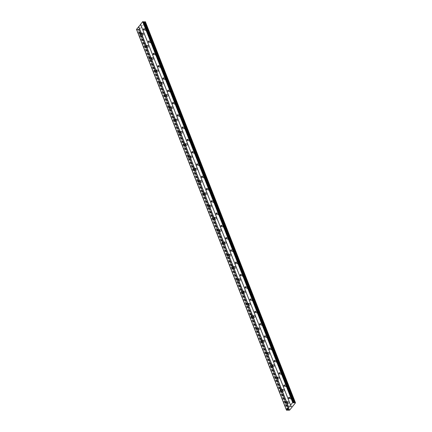 <?xml version="1.0" encoding="UTF-8"?>
<svg xmlns="http://www.w3.org/2000/svg" width="432" height="432" viewBox="0 0 432 432"><rect width="100%" height="100%" fill="white"/><g stroke="black" fill="none" stroke-linecap="round" stroke-linejoin="round"><path stroke-width="0.32" stroke-dasharray="2.16 1.62" d="M142.058 33.626A0.67 0.383 92.8 0 1 142.069 34.339A0.67 0.383 92.8 0 1 141.701 34.695A0.67 0.383 92.8 0 1 141.415 34.425A0.67 0.383 92.8 0 1 141.404 33.718A0.67 0.383 92.8 0 1 141.766 33.356A0.67 0.383 92.8 0 1 142.058 33.626M142.636 34.722A1.053 0.605 -87.2 0 0 143.095 35.149A1.053 0.605 -87.2 0 0 143.662 34.582A1.053 0.605 -87.2 0 0 143.651 33.469A1.053 0.605 -87.2 0 0 143.197 33.043A1.053 0.605 -87.2 0 0 142.625 33.61A1.053 0.605 -87.2 0 0 142.636 34.722A1.053 0.605 -87.2 0 0 143.095 35.149A1.053 0.605 -87.2 0 0 143.667 34.582A1.053 0.605 -87.2 0 0 143.651 33.469A1.053 0.605 -87.2 0 0 143.197 33.043A1.053 0.605 -87.2 0 0 142.625 33.61A1.053 0.605 -87.2 0 0 142.641 34.722M146.896 45.911A0.67 0.383 92.8 0 1 146.907 46.618A0.67 0.383 92.8 0 1 146.54 46.98A0.67 0.383 92.8 0 1 146.254 46.71A0.67 0.383 92.8 0 1 146.243 46.003A0.67 0.383 92.8 0 1 146.605 45.641A0.67 0.383 92.8 0 1 146.896 45.911M147.479 47.007A1.053 0.605 -87.2 0 0 147.933 47.434A1.053 0.605 -87.2 0 0 148.505 46.867A1.053 0.605 -87.2 0 0 148.489 45.754A1.053 0.605 -87.2 0 0 148.036 45.328A1.053 0.605 -87.2 0 0 147.463 45.895A1.053 0.605 -87.2 0 0 147.479 47.007A1.053 0.605 -87.2 0 0 147.933 47.434A1.053 0.605 -87.2 0 0 148.505 46.867A1.053 0.605 -87.2 0 0 148.489 45.754A1.053 0.605 -87.2 0 0 148.036 45.328A1.053 0.605 -87.2 0 0 147.463 45.895A1.053 0.605 -87.2 0 0 147.479 47.007M151.735 58.196A0.67 0.383 92.8 0 1 151.745 58.903A0.67 0.383 92.8 0 1 151.384 59.265A0.67 0.383 92.8 0 1 151.092 58.995A0.67 0.383 92.8 0 1 151.081 58.288A0.67 0.383 92.8 0 1 151.448 57.926A0.67 0.383 92.8 0 1 151.735 58.196M152.318 59.292A1.053 0.605 -87.2 0 0 152.771 59.719A1.053 0.605 -87.2 0 0 153.344 59.152A1.053 0.605 -87.2 0 0 153.328 58.039A1.053 0.605 -87.2 0 0 152.874 57.613A1.053 0.605 -87.2 0 0 152.302 58.18A1.053 0.605 -87.2 0 0 152.318 59.292A1.053 0.605 -87.2 0 0 152.771 59.719A1.053 0.605 -87.2 0 0 153.344 59.152A1.053 0.605 -87.2 0 0 153.328 58.039A1.053 0.605 -87.2 0 0 152.874 57.613A1.053 0.605 -87.2 0 0 152.302 58.18A1.053 0.605 -87.2 0 0 152.318 59.292M156.573 70.481A0.67 0.383 92.8 0 1 156.584 71.188A0.67 0.383 92.8 0 1 156.222 71.55A0.67 0.383 92.8 0 1 155.93 71.28A0.67 0.383 92.8 0 1 155.92 70.573A0.67 0.383 92.8 0 1 156.287 70.211A0.67 0.383 92.8 0 1 156.573 70.481M157.156 71.577A1.053 0.605 -87.2 0 0 157.61 71.998A1.053 0.605 -87.2 0 0 158.182 71.437A1.053 0.605 -87.2 0 0 158.166 70.324A1.053 0.605 -87.2 0 0 157.712 69.898A1.053 0.605 -87.2 0 0 157.14 70.465A1.053 0.605 -87.2 0 0 157.156 71.577A1.053 0.605 -87.2 0 0 157.61 71.998A1.053 0.605 -87.2 0 0 158.182 71.437A1.053 0.605 -87.2 0 0 158.166 70.324A1.053 0.605 -87.2 0 0 157.712 69.898A1.053 0.605 -87.2 0 0 157.14 70.465A1.053 0.605 -87.2 0 0 157.156 71.577M161.411 82.766A0.67 0.383 92.8 0 1 161.422 83.473A0.67 0.383 92.8 0 1 161.06 83.835A0.67 0.383 92.8 0 1 160.769 83.565A0.67 0.383 92.8 0 1 160.758 82.858A0.67 0.383 92.8 0 1 161.125 82.496A0.67 0.383 92.8 0 1 161.411 82.766M161.995 83.862A1.053 0.605 -87.2 0 0 162.448 84.283A1.053 0.605 -87.2 0 0 163.021 83.716A1.053 0.605 -87.2 0 0 163.004 82.604A1.053 0.605 -87.2 0 0 162.551 82.183A1.053 0.605 -87.2 0 0 161.978 82.75A1.053 0.605 -87.2 0 0 161.995 83.862A1.053 0.605 -87.2 0 0 162.448 84.283A1.053 0.605 -87.2 0 0 163.021 83.722A1.053 0.605 -87.2 0 0 163.004 82.604A1.053 0.605 -87.2 0 0 162.551 82.183A1.053 0.605 -87.2 0 0 161.978 82.75A1.053 0.605 -87.2 0 0 161.995 83.862M166.25 95.051A0.67 0.383 92.8 0 1 166.261 95.758A0.67 0.383 92.8 0 1 165.899 96.12A0.67 0.383 92.8 0 1 165.607 95.85A0.67 0.383 92.8 0 1 165.602 95.137A0.67 0.383 92.8 0 1 165.964 94.781A0.67 0.383 92.8 0 1 166.25 95.051M166.833 96.147A1.053 0.605 -87.2 0 0 167.287 96.568A1.053 0.605 -87.2 0 0 167.859 96.001A1.053 0.605 -87.2 0 0 167.843 94.889A1.053 0.605 -87.2 0 0 167.389 94.468A1.053 0.605 -87.2 0 0 166.817 95.029A1.053 0.605 -87.2 0 0 166.833 96.147A1.053 0.605 -87.2 0 0 167.287 96.568A1.053 0.605 -87.2 0 0 167.859 96.001A1.053 0.605 -87.2 0 0 167.848 94.889A1.053 0.605 -87.2 0 0 167.389 94.468A1.053 0.605 -87.2 0 0 166.822 95.029A1.053 0.605 -87.2 0 0 166.833 96.147M171.094 107.336A0.67 0.383 92.8 0 1 171.099 108.043A0.67 0.383 92.8 0 1 170.737 108.4A0.67 0.383 92.8 0 1 170.446 108.13A0.67 0.383 92.8 0 1 170.44 107.422A0.67 0.383 92.8 0 1 170.802 107.066A0.67 0.383 92.8 0 1 171.094 107.336M171.671 108.427A1.053 0.605 -87.2 0 0 172.125 108.853A1.053 0.605 -87.2 0 0 172.697 108.286A1.053 0.605 -87.2 0 0 172.681 107.174A1.053 0.605 -87.2 0 0 172.228 106.753A1.053 0.605 -87.2 0 0 171.655 107.314A1.053 0.605 -87.2 0 0 171.671 108.427A1.053 0.605 -87.2 0 0 172.125 108.853A1.053 0.605 -87.2 0 0 172.697 108.286A1.053 0.605 -87.2 0 0 172.687 107.174A1.053 0.605 -87.2 0 0 172.228 106.753A1.053 0.605 -87.2 0 0 171.661 107.314A1.053 0.605 -87.2 0 0 171.671 108.427M175.932 119.621A0.67 0.383 92.8 0 1 175.937 120.328A0.67 0.383 92.8 0 1 175.576 120.685A0.67 0.383 92.8 0 1 175.284 120.415A0.67 0.383 92.8 0 1 175.279 119.707A0.67 0.383 92.8 0 1 175.64 119.351A0.67 0.383 92.8 0 1 175.932 119.621M176.51 120.712A1.053 0.605 -87.2 0 0 176.963 121.138A1.053 0.605 -87.2 0 0 177.536 120.571A1.053 0.605 -87.2 0 0 177.52 119.459A1.053 0.605 -87.2 0 0 177.066 119.032A1.053 0.605 -87.2 0 0 176.494 119.599A1.053 0.605 -87.2 0 0 176.51 120.712A1.053 0.605 -87.2 0 0 176.969 121.138A1.053 0.605 -87.2 0 0 177.536 120.571A1.053 0.605 -87.2 0 0 177.525 119.459A1.053 0.605 -87.2 0 0 177.071 119.032A1.053 0.605 -87.2 0 0 176.499 119.599A1.053 0.605 -87.2 0 0 176.51 120.712M180.77 131.9A0.67 0.383 92.8 0 1 180.776 132.613A0.67 0.383 92.8 0 1 180.414 132.97A0.67 0.383 92.8 0 1 180.128 132.7A0.67 0.383 92.8 0 1 180.117 131.992A0.67 0.383 92.8 0 1 180.479 131.63A0.67 0.383 92.8 0 1 180.77 131.9M181.348 132.997A1.053 0.605 -87.2 0 0 181.802 133.423A1.053 0.605 -87.2 0 0 182.374 132.856A1.053 0.605 -87.2 0 0 182.363 131.744A1.053 0.605 -87.2 0 0 181.904 131.317A1.053 0.605 -87.2 0 0 181.337 131.884A1.053 0.605 -87.2 0 0 181.348 132.997A1.053 0.605 -87.2 0 0 181.807 133.423A1.053 0.605 -87.2 0 0 182.374 132.856A1.053 0.605 -87.2 0 0 182.363 131.744A1.053 0.605 -87.2 0 0 181.91 131.317A1.053 0.605 -87.2 0 0 181.337 131.884A1.053 0.605 -87.2 0 0 181.354 132.997M185.609 144.185A0.67 0.383 92.8 0 1 185.62 144.893A0.67 0.383 92.8 0 1 185.252 145.255A0.67 0.383 92.8 0 1 184.966 144.985A0.67 0.383 92.8 0 1 184.955 144.277A0.67 0.383 92.8 0 1 185.317 143.915A0.67 0.383 92.8 0 1 185.609 144.185M186.187 145.282A1.053 0.605 -87.2 0 0 186.64 145.708A1.053 0.605 -87.2 0 0 187.213 145.141A1.053 0.605 -87.2 0 0 187.202 144.029A1.053 0.605 -87.2 0 0 186.743 143.602A1.053 0.605 -87.2 0 0 186.176 144.169A1.053 0.605 -87.2 0 0 186.187 145.282A1.053 0.605 -87.2 0 0 186.646 145.708A1.053 0.605 -87.2 0 0 187.218 145.141A1.053 0.605 -87.2 0 0 187.202 144.029A1.053 0.605 -87.2 0 0 186.748 143.602A1.053 0.605 -87.2 0 0 186.176 144.169A1.053 0.605 -87.2 0 0 186.192 145.282M190.447 156.47A0.67 0.383 92.8 0 1 190.458 157.178A0.67 0.383 92.8 0 1 190.091 157.54A0.67 0.383 92.8 0 1 189.805 157.27A0.67 0.383 92.8 0 1 189.794 156.562A0.67 0.383 92.8 0 1 190.156 156.2A0.67 0.383 92.8 0 1 190.447 156.47M191.025 157.567A1.053 0.605 -87.2 0 0 191.484 157.993A1.053 0.605 -87.2 0 0 192.051 157.426A1.053 0.605 -87.2 0 0 192.04 156.314A1.053 0.605 -87.2 0 0 191.587 155.887A1.053 0.605 -87.2 0 0 191.014 156.454A1.053 0.605 -87.2 0 0 191.025 157.567A1.053 0.605 -87.2 0 0 191.484 157.993A1.053 0.605 -87.2 0 0 192.056 157.426A1.053 0.605 -87.2 0 0 192.04 156.314A1.053 0.605 -87.2 0 0 191.587 155.887A1.053 0.605 -87.2 0 0 191.014 156.454A1.053 0.605 -87.2 0 0 191.03 157.567M195.286 168.755A0.67 0.383 92.8 0 1 195.296 169.463A0.67 0.383 92.8 0 1 194.929 169.825A0.67 0.383 92.8 0 1 194.643 169.555A0.67 0.383 92.8 0 1 194.632 168.847A0.67 0.383 92.8 0 1 194.994 168.485A0.67 0.383 92.8 0 1 195.286 168.755M195.869 169.852A1.053 0.605 -87.2 0 0 196.322 170.273A1.053 0.605 -87.2 0 0 196.889 169.711A1.053 0.605 -87.2 0 0 196.879 168.599A1.053 0.605 -87.2 0 0 196.425 168.172A1.053 0.605 -87.2 0 0 195.853 168.739A1.053 0.605 -87.2 0 0 195.869 169.852A1.053 0.605 -87.2 0 0 196.322 170.273A1.053 0.605 -87.2 0 0 196.895 169.711A1.053 0.605 -87.2 0 0 196.879 168.599A1.053 0.605 -87.2 0 0 196.425 168.172A1.053 0.605 -87.2 0 0 195.853 168.739A1.053 0.605 -87.2 0 0 195.869 169.852M200.124 181.04A0.67 0.383 92.8 0 1 200.135 181.748A0.67 0.383 92.8 0 1 199.768 182.11A0.67 0.383 92.8 0 1 199.481 181.84A0.67 0.383 92.8 0 1 199.471 181.132A0.67 0.383 92.8 0 1 199.838 180.77A0.67 0.383 92.8 0 1 200.124 181.04M200.707 182.137A1.053 0.605 -87.2 0 0 201.161 182.558A1.053 0.605 -87.2 0 0 201.733 181.996A1.053 0.605 -87.2 0 0 201.717 180.878A1.053 0.605 -87.2 0 0 201.263 180.457A1.053 0.605 -87.2 0 0 200.691 181.024A1.053 0.605 -87.2 0 0 200.707 182.137A1.053 0.605 -87.2 0 0 201.161 182.558A1.053 0.605 -87.2 0 0 201.733 181.996A1.053 0.605 -87.2 0 0 201.717 180.878A1.053 0.605 -87.2 0 0 201.263 180.457A1.053 0.605 -87.2 0 0 200.691 181.024A1.053 0.605 -87.2 0 0 200.707 182.137M204.962 193.325A0.67 0.383 92.8 0 1 204.973 194.033A0.67 0.383 92.8 0 1 204.611 194.395A0.67 0.383 92.8 0 1 204.32 194.125A0.67 0.383 92.8 0 1 204.309 193.412A0.67 0.383 92.8 0 1 204.676 193.055A0.67 0.383 92.8 0 1 204.962 193.325M205.546 194.422A1.053 0.605 -87.2 0 0 205.999 194.843A1.053 0.605 -87.2 0 0 206.572 194.276A1.053 0.605 -87.2 0 0 206.555 193.163A1.053 0.605 -87.2 0 0 206.102 192.742A1.053 0.605 -87.2 0 0 205.529 193.304A1.053 0.605 -87.2 0 0 205.546 194.422A1.053 0.605 -87.2 0 0 205.999 194.843A1.053 0.605 -87.2 0 0 206.572 194.276A1.053 0.605 -87.2 0 0 206.555 193.163A1.053 0.605 -87.2 0 0 206.102 192.742A1.053 0.605 -87.2 0 0 205.529 193.304A1.053 0.605 -87.2 0 0 205.546 194.422M209.801 205.61A0.67 0.383 92.8 0 1 209.812 206.318A0.67 0.383 92.8 0 1 209.45 206.68A0.67 0.383 92.8 0 1 209.158 206.404A0.67 0.383 92.8 0 1 209.147 205.697A0.67 0.383 92.8 0 1 209.515 205.34A0.67 0.383 92.8 0 1 209.801 205.61M210.384 206.701A1.053 0.605 -87.2 0 0 210.838 207.128A1.053 0.605 -87.2 0 0 211.41 206.561A1.053 0.605 -87.2 0 0 211.394 205.448A1.053 0.605 -87.2 0 0 210.94 205.027A1.053 0.605 -87.2 0 0 210.368 205.589A1.053 0.605 -87.2 0 0 210.384 206.701A1.053 0.605 -87.2 0 0 210.838 207.128A1.053 0.605 -87.2 0 0 211.41 206.561A1.053 0.605 -87.2 0 0 211.394 205.448A1.053 0.605 -87.2 0 0 210.94 205.027A1.053 0.605 -87.2 0 0 210.368 205.589A1.053 0.605 -87.2 0 0 210.384 206.701M214.639 217.895A0.67 0.383 92.8 0 1 214.65 218.603A0.67 0.383 92.8 0 1 214.288 218.959A0.67 0.383 92.8 0 1 213.997 218.689A0.67 0.383 92.8 0 1 213.991 217.982A0.67 0.383 92.8 0 1 214.353 217.625A0.67 0.383 92.8 0 1 214.639 217.895M215.222 218.986A1.053 0.605 -87.2 0 0 215.676 219.413A1.053 0.605 -87.2 0 0 216.248 218.846A1.053 0.605 -87.2 0 0 216.232 217.733A1.053 0.605 -87.2 0 0 215.779 217.307A1.053 0.605 -87.2 0 0 215.206 217.874A1.053 0.605 -87.2 0 0 215.222 218.986A1.053 0.605 -87.2 0 0 215.676 219.413A1.053 0.605 -87.2 0 0 216.248 218.846A1.053 0.605 -87.2 0 0 216.232 217.733A1.053 0.605 -87.2 0 0 215.779 217.307A1.053 0.605 -87.2 0 0 215.212 217.874A1.053 0.605 -87.2 0 0 215.222 218.986M219.483 230.175A0.67 0.383 92.8 0 1 219.488 230.888A0.67 0.383 92.8 0 1 219.127 231.244A0.67 0.383 92.8 0 1 218.835 230.974A0.67 0.383 92.8 0 1 218.83 230.267A0.67 0.383 92.8 0 1 219.191 229.905A0.67 0.383 92.8 0 1 219.483 230.175M220.061 231.271A1.053 0.605 -87.2 0 0 220.514 231.698A1.053 0.605 -87.2 0 0 221.087 231.131A1.053 0.605 -87.2 0 0 221.071 230.018A1.053 0.605 -87.2 0 0 220.617 229.592A1.053 0.605 -87.2 0 0 220.045 230.159A1.053 0.605 -87.2 0 0 220.061 231.271A1.053 0.605 -87.2 0 0 220.514 231.698A1.053 0.605 -87.2 0 0 221.087 231.131A1.053 0.605 -87.2 0 0 221.076 230.018A1.053 0.605 -87.2 0 0 220.617 229.592A1.053 0.605 -87.2 0 0 220.05 230.159A1.053 0.605 -87.2 0 0 220.061 231.271M224.321 242.46A0.67 0.383 92.8 0 1 224.327 243.167A0.67 0.383 92.8 0 1 223.965 243.529A0.67 0.383 92.8 0 1 223.673 243.259A0.67 0.383 92.8 0 1 223.668 242.552A0.67 0.383 92.8 0 1 224.03 242.19A0.67 0.383 92.8 0 1 224.321 242.46M224.899 243.556A1.053 0.605 -87.2 0 0 225.353 243.983A1.053 0.605 -87.2 0 0 225.925 243.416A1.053 0.605 -87.2 0 0 225.909 242.303A1.053 0.605 -87.2 0 0 225.455 241.877A1.053 0.605 -87.2 0 0 224.883 242.444A1.053 0.605 -87.2 0 0 224.899 243.556A1.053 0.605 -87.2 0 0 225.358 243.983A1.053 0.605 -87.2 0 0 225.925 243.416A1.053 0.605 -87.2 0 0 225.914 242.303A1.053 0.605 -87.2 0 0 225.461 241.877A1.053 0.605 -87.2 0 0 224.888 242.444A1.053 0.605 -87.2 0 0 224.899 243.556M229.16 254.745A0.67 0.383 92.8 0 1 229.165 255.452A0.67 0.383 92.8 0 1 228.803 255.814A0.67 0.383 92.8 0 1 228.517 255.544A0.67 0.383 92.8 0 1 228.506 254.837A0.67 0.383 92.8 0 1 228.868 254.475A0.67 0.383 92.8 0 1 229.16 254.745M229.738 255.841A1.053 0.605 -87.2 0 0 230.191 256.268A1.053 0.605 -87.2 0 0 230.764 255.701A1.053 0.605 -87.2 0 0 230.747 254.588A1.053 0.605 -87.2 0 0 230.294 254.162A1.053 0.605 -87.2 0 0 229.727 254.729A1.053 0.605 -87.2 0 0 229.738 255.841A1.053 0.605 -87.2 0 0 230.197 256.268A1.053 0.605 -87.2 0 0 230.764 255.701A1.053 0.605 -87.2 0 0 230.753 254.588A1.053 0.605 -87.2 0 0 230.299 254.162A1.053 0.605 -87.2 0 0 229.727 254.729A1.053 0.605 -87.2 0 0 229.738 255.841M233.998 267.03A0.67 0.383 92.8 0 1 234.009 267.737A0.67 0.383 92.8 0 1 233.642 268.099A0.67 0.383 92.8 0 1 233.356 267.829A0.67 0.383 92.8 0 1 233.345 267.122A0.67 0.383 92.8 0 1 233.707 266.76A0.67 0.383 92.8 0 1 233.998 267.03M234.576 268.126A1.053 0.605 -87.2 0 0 235.03 268.547A1.053 0.605 -87.2 0 0 235.602 267.986A1.053 0.605 -87.2 0 0 235.591 266.873A1.053 0.605 -87.2 0 0 235.132 266.447A1.053 0.605 -87.2 0 0 234.565 267.014A1.053 0.605 -87.2 0 0 234.576 268.126A1.053 0.605 -87.2 0 0 235.035 268.547A1.053 0.605 -87.2 0 0 235.607 267.986A1.053 0.605 -87.2 0 0 235.591 266.873A1.053 0.605 -87.2 0 0 235.138 266.447A1.053 0.605 -87.2 0 0 234.565 267.014A1.053 0.605 -87.2 0 0 234.581 268.126M238.837 279.315A0.67 0.383 92.8 0 1 238.847 280.022A0.67 0.383 92.8 0 1 238.48 280.384A0.67 0.383 92.8 0 1 238.194 280.114A0.67 0.383 92.8 0 1 238.183 279.407A0.67 0.383 92.8 0 1 238.545 279.045A0.67 0.383 92.8 0 1 238.837 279.315M239.414 280.411A1.053 0.605 -87.2 0 0 239.873 280.832A1.053 0.605 -87.2 0 0 240.44 280.271A1.053 0.605 -87.2 0 0 240.43 279.153A1.053 0.605 -87.2 0 0 239.976 278.732A1.053 0.605 -87.2 0 0 239.404 279.299A1.053 0.605 -87.2 0 0 239.414 280.411A1.053 0.605 -87.2 0 0 239.873 280.832A1.053 0.605 -87.2 0 0 240.446 280.271A1.053 0.605 -87.2 0 0 240.43 279.153A1.053 0.605 -87.2 0 0 239.976 278.732A1.053 0.605 -87.2 0 0 239.404 279.299A1.053 0.605 -87.2 0 0 239.42 280.411M243.675 291.6A0.67 0.383 92.8 0 1 243.686 292.307A0.67 0.383 92.8 0 1 243.319 292.669A0.67 0.383 92.8 0 1 243.032 292.399A0.67 0.383 92.8 0 1 243.022 291.686A0.67 0.383 92.8 0 1 243.383 291.33A0.67 0.383 92.8 0 1 243.675 291.6M244.253 292.696A1.053 0.605 -87.2 0 0 244.712 293.117A1.053 0.605 -87.2 0 0 245.279 292.55A1.053 0.605 -87.2 0 0 245.268 291.438A1.053 0.605 -87.2 0 0 244.814 291.017A1.053 0.605 -87.2 0 0 244.242 291.578A1.053 0.605 -87.2 0 0 244.253 292.696M244.258 292.696A1.053 0.605 -87.2 0 0 244.712 293.117A1.053 0.605 -87.2 0 0 245.284 292.55A1.053 0.605 -87.2 0 0 245.268 291.438A1.053 0.605 -87.2 0 0 244.814 291.017A1.053 0.605 -87.2 0 0 244.242 291.584A1.053 0.605 -87.2 0 0 244.258 292.696M248.513 303.885A0.67 0.383 92.8 0 1 248.524 304.592A0.67 0.383 92.8 0 1 248.157 304.954A0.67 0.383 92.8 0 1 247.871 304.684A0.67 0.383 92.8 0 1 247.86 303.971A0.67 0.383 92.8 0 1 248.227 303.615A0.67 0.383 92.8 0 1 248.513 303.885M249.097 304.976A1.053 0.605 -87.2 0 0 249.55 305.402A1.053 0.605 -87.2 0 0 250.123 304.835A1.053 0.605 -87.2 0 0 250.106 303.723A1.053 0.605 -87.2 0 0 249.653 303.302A1.053 0.605 -87.2 0 0 249.08 303.863A1.053 0.605 -87.2 0 0 249.097 304.976A1.053 0.605 -87.2 0 0 249.55 305.402A1.053 0.605 -87.2 0 0 250.123 304.835A1.053 0.605 -87.2 0 0 250.106 303.723A1.053 0.605 -87.2 0 0 249.653 303.302A1.053 0.605 -87.2 0 0 249.08 303.863A1.053 0.605 -87.2 0 0 249.097 304.976M253.352 316.17A0.67 0.383 92.8 0 1 253.363 316.877A0.67 0.383 92.8 0 1 253.001 317.234A0.67 0.383 92.8 0 1 252.709 316.964A0.67 0.383 92.8 0 1 252.698 316.256A0.67 0.383 92.8 0 1 253.066 315.9A0.67 0.383 92.8 0 1 253.352 316.17M253.935 317.261A1.053 0.605 -87.2 0 0 254.389 317.687A1.053 0.605 -87.2 0 0 254.961 317.12A1.053 0.605 -87.2 0 0 254.945 316.008A1.053 0.605 -87.2 0 0 254.491 315.581A1.053 0.605 -87.2 0 0 253.919 316.148A1.053 0.605 -87.2 0 0 253.935 317.261A1.053 0.605 -87.2 0 0 254.389 317.687A1.053 0.605 -87.2 0 0 254.961 317.12A1.053 0.605 -87.2 0 0 254.945 316.008A1.053 0.605 -87.2 0 0 254.491 315.581A1.053 0.605 -87.2 0 0 253.919 316.148A1.053 0.605 -87.2 0 0 253.935 317.261M258.19 328.45A0.67 0.383 92.8 0 1 258.201 329.162A0.67 0.383 92.8 0 1 257.839 329.519A0.67 0.383 92.8 0 1 257.548 329.249A0.67 0.383 92.8 0 1 257.537 328.541A0.67 0.383 92.8 0 1 257.904 328.18A0.67 0.383 92.8 0 1 258.19 328.45M258.773 329.546A1.053 0.605 -87.2 0 0 259.227 329.972A1.053 0.605 -87.2 0 0 259.799 329.405A1.053 0.605 -87.2 0 0 259.783 328.293A1.053 0.605 -87.2 0 0 259.33 327.866A1.053 0.605 -87.2 0 0 258.757 328.433A1.053 0.605 -87.2 0 0 258.773 329.546A1.053 0.605 -87.2 0 0 259.227 329.972A1.053 0.605 -87.2 0 0 259.799 329.405A1.053 0.605 -87.2 0 0 259.783 328.293A1.053 0.605 -87.2 0 0 259.33 327.866A1.053 0.605 -87.2 0 0 258.757 328.433A1.053 0.605 -87.2 0 0 258.773 329.546M263.029 340.735A0.67 0.383 92.8 0 1 263.039 341.442A0.67 0.383 92.8 0 1 262.678 341.804A0.67 0.383 92.8 0 1 262.386 341.534A0.67 0.383 92.8 0 1 262.381 340.826A0.67 0.383 92.8 0 1 262.742 340.465A0.67 0.383 92.8 0 1 263.029 340.735M263.612 341.831A1.053 0.605 -87.2 0 0 264.065 342.257A1.053 0.605 -87.2 0 0 264.638 341.69A1.053 0.605 -87.2 0 0 264.622 340.578A1.053 0.605 -87.2 0 0 264.168 340.151A1.053 0.605 -87.2 0 0 263.596 340.718A1.053 0.605 -87.2 0 0 263.612 341.831A1.053 0.605 -87.2 0 0 264.065 342.257A1.053 0.605 -87.2 0 0 264.638 341.69A1.053 0.605 -87.2 0 0 264.622 340.578A1.053 0.605 -87.2 0 0 264.168 340.151A1.053 0.605 -87.2 0 0 263.601 340.718A1.053 0.605 -87.2 0 0 263.612 341.831M267.867 353.02A0.67 0.383 92.8 0 1 267.878 353.727A0.67 0.383 92.8 0 1 267.516 354.089A0.67 0.383 92.8 0 1 267.224 353.819A0.67 0.383 92.8 0 1 267.219 353.111A0.67 0.383 92.8 0 1 267.581 352.75A0.67 0.383 92.8 0 1 267.867 353.02M268.45 354.116A1.053 0.605 -87.2 0 0 268.904 354.542A1.053 0.605 -87.2 0 0 269.476 353.975A1.053 0.605 -87.2 0 0 269.46 352.863A1.053 0.605 -87.2 0 0 269.006 352.436A1.053 0.605 -87.2 0 0 268.434 353.003A1.053 0.605 -87.2 0 0 268.45 354.116A1.053 0.605 -87.2 0 0 268.904 354.542A1.053 0.605 -87.2 0 0 269.476 353.975A1.053 0.605 -87.2 0 0 269.465 352.863A1.053 0.605 -87.2 0 0 269.006 352.436A1.053 0.605 -87.2 0 0 268.439 353.003A1.053 0.605 -87.2 0 0 268.45 354.116M272.711 365.305A0.67 0.383 92.8 0 1 272.716 366.012A0.67 0.383 92.8 0 1 272.354 366.374A0.67 0.383 92.8 0 1 272.063 366.104A0.67 0.383 92.8 0 1 272.057 365.396A0.67 0.383 92.8 0 1 272.419 365.035A0.67 0.383 92.8 0 1 272.711 365.305M273.289 366.401A1.053 0.605 -87.2 0 0 273.742 366.822A1.053 0.605 -87.2 0 0 274.315 366.26A1.053 0.605 -87.2 0 0 274.298 365.148A1.053 0.605 -87.2 0 0 273.845 364.721A1.053 0.605 -87.2 0 0 273.272 365.288A1.053 0.605 -87.2 0 0 273.289 366.401A1.053 0.605 -87.2 0 0 273.748 366.822A1.053 0.605 -87.2 0 0 274.315 366.26A1.053 0.605 -87.2 0 0 274.304 365.148A1.053 0.605 -87.2 0 0 273.85 364.721A1.053 0.605 -87.2 0 0 273.278 365.288A1.053 0.605 -87.2 0 0 273.289 366.401M277.549 377.59A0.67 0.383 92.8 0 1 277.555 378.297A0.67 0.383 92.8 0 1 277.193 378.659A0.67 0.383 92.8 0 1 276.907 378.389A0.67 0.383 92.8 0 1 276.896 377.681A0.67 0.383 92.8 0 1 277.258 377.32A0.67 0.383 92.8 0 1 277.549 377.59M278.127 378.686A1.053 0.605 -87.2 0 0 278.581 379.107A1.053 0.605 -87.2 0 0 279.153 378.545A1.053 0.605 -87.2 0 0 279.137 377.428A1.053 0.605 -87.2 0 0 278.683 377.006A1.053 0.605 -87.2 0 0 278.116 377.573A1.053 0.605 -87.2 0 0 278.127 378.686A1.053 0.605 -87.2 0 0 278.586 379.107A1.053 0.605 -87.2 0 0 279.153 378.545A1.053 0.605 -87.2 0 0 279.142 377.428A1.053 0.605 -87.2 0 0 278.689 377.006A1.053 0.605 -87.2 0 0 278.116 377.573A1.053 0.605 -87.2 0 0 278.127 378.686M282.388 389.875A0.67 0.383 92.8 0 1 282.393 390.582A0.67 0.383 92.8 0 1 282.031 390.944A0.67 0.383 92.8 0 1 281.745 390.674A0.67 0.383 92.8 0 1 281.734 389.966A0.67 0.383 92.8 0 1 282.096 389.605A0.67 0.383 92.8 0 1 282.388 389.875M282.965 390.971A1.053 0.605 -87.2 0 0 283.419 391.392A1.053 0.605 -87.2 0 0 283.991 390.825A1.053 0.605 -87.2 0 0 283.981 389.713A1.053 0.605 -87.2 0 0 283.522 389.291A1.053 0.605 -87.2 0 0 282.955 389.858A1.053 0.605 -87.2 0 0 282.965 390.971A1.053 0.605 -87.2 0 0 283.424 391.392A1.053 0.605 -87.2 0 0 283.997 390.825A1.053 0.605 -87.2 0 0 283.981 389.713A1.053 0.605 -87.2 0 0 283.527 389.291A1.053 0.605 -87.2 0 0 282.955 389.858A1.053 0.605 -87.2 0 0 282.971 390.971M287.226 402.16A0.67 0.383 92.8 0 1 287.237 402.867A0.67 0.383 92.8 0 1 286.87 403.229A0.67 0.383 92.8 0 1 286.583 402.959A0.67 0.383 92.8 0 1 286.573 402.246A0.67 0.383 92.8 0 1 286.934 401.89A0.67 0.383 92.8 0 1 287.226 402.16M287.804 403.25A1.053 0.605 -87.2 0 0 288.263 403.677A1.053 0.605 -87.2 0 0 288.83 403.11A1.053 0.605 -87.2 0 0 288.819 401.998A1.053 0.605 -87.2 0 0 288.365 401.576A1.053 0.605 -87.2 0 0 287.793 402.138A1.053 0.605 -87.2 0 0 287.804 403.25M287.809 403.256A1.053 0.605 -87.2 0 0 288.263 403.677A1.053 0.605 -87.2 0 0 288.835 403.11A1.053 0.605 -87.2 0 0 288.819 401.998A1.053 0.605 -87.2 0 0 288.365 401.576A1.053 0.605 -87.2 0 0 287.793 402.138A1.053 0.605 -87.2 0 0 287.809 403.256M145.735 29.068A0.67 0.383 92.8 0 1 145.746 29.776A0.67 0.383 92.8 0 1 145.379 30.137A0.67 0.383 92.8 0 1 145.093 29.867A0.67 0.383 92.8 0 1 145.082 29.155A0.67 0.383 92.8 0 1 145.444 28.798A0.67 0.383 92.8 0 1 145.735 29.068M146.318 30.159A1.053 0.605 -87.2 0 0 146.772 30.586A1.053 0.605 -87.2 0 0 147.339 30.019A1.053 0.605 -87.2 0 0 147.328 28.906A1.053 0.605 -87.2 0 0 146.875 28.485A1.053 0.605 -87.2 0 0 146.302 29.047A1.053 0.605 -87.2 0 0 146.318 30.159A1.053 0.605 -87.2 0 0 146.772 30.586A1.053 0.605 -87.2 0 0 147.344 30.019A1.053 0.605 -87.2 0 0 147.328 28.906A1.053 0.605 -87.2 0 0 146.875 28.485A1.053 0.605 -87.2 0 0 146.302 29.047A1.053 0.605 -87.2 0 0 146.318 30.164M150.574 41.353A0.67 0.383 92.8 0 1 150.584 42.061A0.67 0.383 92.8 0 1 150.217 42.417A0.67 0.383 92.8 0 1 149.931 42.147A0.67 0.383 92.8 0 1 149.92 41.44A0.67 0.383 92.8 0 1 150.287 41.083A0.67 0.383 92.8 0 1 150.574 41.353M151.157 42.444A1.053 0.605 -87.2 0 0 151.61 42.871A1.053 0.605 -87.2 0 0 152.183 42.304A1.053 0.605 -87.2 0 0 152.167 41.191A1.053 0.605 -87.2 0 0 151.713 40.77A1.053 0.605 -87.2 0 0 151.141 41.332A1.053 0.605 -87.2 0 0 151.157 42.444A1.053 0.605 -87.2 0 0 151.61 42.871A1.053 0.605 -87.2 0 0 152.183 42.304A1.053 0.605 -87.2 0 0 152.167 41.191A1.053 0.605 -87.2 0 0 151.713 40.77A1.053 0.605 -87.2 0 0 151.141 41.332A1.053 0.605 -87.2 0 0 151.157 42.444M155.412 53.633A0.67 0.383 92.8 0 1 155.423 54.346A0.67 0.383 92.8 0 1 155.061 54.702A0.67 0.383 92.8 0 1 154.769 54.432A0.67 0.383 92.8 0 1 154.759 53.725A0.67 0.383 92.8 0 1 155.126 53.363A0.67 0.383 92.8 0 1 155.412 53.633M155.995 54.729A1.053 0.605 -87.2 0 0 156.449 55.156A1.053 0.605 -87.2 0 0 157.021 54.589A1.053 0.605 -87.2 0 0 157.005 53.476A1.053 0.605 -87.2 0 0 156.551 53.05A1.053 0.605 -87.2 0 0 155.979 53.617A1.053 0.605 -87.2 0 0 155.995 54.729A1.053 0.605 -87.2 0 0 156.449 55.156A1.053 0.605 -87.2 0 0 157.021 54.589A1.053 0.605 -87.2 0 0 157.005 53.476A1.053 0.605 -87.2 0 0 156.551 53.05A1.053 0.605 -87.2 0 0 155.979 53.617A1.053 0.605 -87.2 0 0 155.995 54.729M160.25 65.918A0.67 0.383 92.8 0 1 160.261 66.631A0.67 0.383 92.8 0 1 159.899 66.987A0.67 0.383 92.8 0 1 159.608 66.717A0.67 0.383 92.8 0 1 159.597 66.01A0.67 0.383 92.8 0 1 159.964 65.648A0.67 0.383 92.8 0 1 160.25 65.918M160.834 67.014A1.053 0.605 -87.2 0 0 161.287 67.441A1.053 0.605 -87.2 0 0 161.86 66.874A1.053 0.605 -87.2 0 0 161.843 65.761A1.053 0.605 -87.2 0 0 161.39 65.335A1.053 0.605 -87.2 0 0 160.817 65.902A1.053 0.605 -87.2 0 0 160.834 67.014A1.053 0.605 -87.2 0 0 161.287 67.441A1.053 0.605 -87.2 0 0 161.86 66.874A1.053 0.605 -87.2 0 0 161.843 65.761A1.053 0.605 -87.2 0 0 161.39 65.335A1.053 0.605 -87.2 0 0 160.817 65.902A1.053 0.605 -87.2 0 0 160.834 67.014M165.089 78.203A0.67 0.383 92.8 0 1 165.1 78.91A0.67 0.383 92.8 0 1 164.738 79.272A0.67 0.383 92.8 0 1 164.446 79.002A0.67 0.383 92.8 0 1 164.441 78.295A0.67 0.383 92.8 0 1 164.803 77.933A0.67 0.383 92.8 0 1 165.089 78.203M165.672 79.299A1.053 0.605 -87.2 0 0 166.126 79.726A1.053 0.605 -87.2 0 0 166.698 79.159A1.053 0.605 -87.2 0 0 166.682 78.046A1.053 0.605 -87.2 0 0 166.228 77.62A1.053 0.605 -87.2 0 0 165.656 78.187A1.053 0.605 -87.2 0 0 165.672 79.299A1.053 0.605 -87.2 0 0 166.126 79.726A1.053 0.605 -87.2 0 0 166.698 79.159A1.053 0.605 -87.2 0 0 166.682 78.046A1.053 0.605 -87.2 0 0 166.228 77.62A1.053 0.605 -87.2 0 0 165.661 78.187A1.053 0.605 -87.2 0 0 165.672 79.299M169.933 90.488A0.67 0.383 92.8 0 1 169.938 91.195A0.67 0.383 92.8 0 1 169.576 91.557A0.67 0.383 92.8 0 1 169.285 91.287A0.67 0.383 92.8 0 1 169.279 90.58A0.67 0.383 92.8 0 1 169.641 90.218A0.67 0.383 92.8 0 1 169.933 90.488M170.51 91.584A1.053 0.605 -87.2 0 0 170.964 92.005A1.053 0.605 -87.2 0 0 171.536 91.444A1.053 0.605 -87.2 0 0 171.52 90.331A1.053 0.605 -87.2 0 0 171.067 89.905A1.053 0.605 -87.2 0 0 170.494 90.472A1.053 0.605 -87.2 0 0 170.51 91.584A1.053 0.605 -87.2 0 0 170.964 92.005A1.053 0.605 -87.2 0 0 171.536 91.444A1.053 0.605 -87.2 0 0 171.526 90.331A1.053 0.605 -87.2 0 0 171.067 89.905A1.053 0.605 -87.2 0 0 170.5 90.472A1.053 0.605 -87.2 0 0 170.51 91.584M174.771 102.773A0.67 0.383 92.8 0 1 174.776 103.48A0.67 0.383 92.8 0 1 174.415 103.842A0.67 0.383 92.8 0 1 174.123 103.572A0.67 0.383 92.8 0 1 174.118 102.865A0.67 0.383 92.8 0 1 174.479 102.503A0.67 0.383 92.8 0 1 174.771 102.773M175.349 103.869A1.053 0.605 -87.2 0 0 175.802 104.29A1.053 0.605 -87.2 0 0 176.375 103.729A1.053 0.605 -87.2 0 0 176.359 102.611A1.053 0.605 -87.2 0 0 175.905 102.19A1.053 0.605 -87.2 0 0 175.333 102.757A1.053 0.605 -87.2 0 0 175.349 103.869A1.053 0.605 -87.2 0 0 175.808 104.29A1.053 0.605 -87.2 0 0 176.375 103.729A1.053 0.605 -87.2 0 0 176.364 102.611A1.053 0.605 -87.2 0 0 175.91 102.19A1.053 0.605 -87.2 0 0 175.338 102.757A1.053 0.605 -87.2 0 0 175.349 103.869M179.609 115.058A0.67 0.383 92.8 0 1 179.615 115.765A0.67 0.383 92.8 0 1 179.253 116.127A0.67 0.383 92.8 0 1 178.967 115.857A0.67 0.383 92.8 0 1 178.956 115.15A0.67 0.383 92.8 0 1 179.318 114.788A0.67 0.383 92.8 0 1 179.609 115.058M180.187 116.154A1.053 0.605 -87.2 0 0 180.641 116.575A1.053 0.605 -87.2 0 0 181.213 116.008A1.053 0.605 -87.2 0 0 181.197 114.896A1.053 0.605 -87.2 0 0 180.743 114.475A1.053 0.605 -87.2 0 0 180.176 115.042A1.053 0.605 -87.2 0 0 180.187 116.154A1.053 0.605 -87.2 0 0 180.646 116.575A1.053 0.605 -87.2 0 0 181.213 116.008A1.053 0.605 -87.2 0 0 181.202 114.896A1.053 0.605 -87.2 0 0 180.749 114.475A1.053 0.605 -87.2 0 0 180.176 115.042A1.053 0.605 -87.2 0 0 180.187 116.154M184.448 127.343A0.67 0.383 92.8 0 1 184.459 128.05A0.67 0.383 92.8 0 1 184.091 128.412A0.67 0.383 92.8 0 1 183.805 128.142A0.67 0.383 92.8 0 1 183.794 127.429A0.67 0.383 92.8 0 1 184.156 127.073A0.67 0.383 92.8 0 1 184.448 127.343M185.026 128.439A1.053 0.605 -87.2 0 0 185.479 128.86A1.053 0.605 -87.2 0 0 186.052 128.293A1.053 0.605 -87.2 0 0 186.041 127.181A1.053 0.605 -87.2 0 0 185.582 126.76A1.053 0.605 -87.2 0 0 185.015 127.321A1.053 0.605 -87.2 0 0 185.026 128.439A1.053 0.605 -87.2 0 0 185.485 128.86A1.053 0.605 -87.2 0 0 186.057 128.293A1.053 0.605 -87.2 0 0 186.041 127.181A1.053 0.605 -87.2 0 0 185.587 126.76A1.053 0.605 -87.2 0 0 185.015 127.321A1.053 0.605 -87.2 0 0 185.031 128.439M189.286 139.628A0.67 0.383 92.8 0 1 189.297 140.335A0.67 0.383 92.8 0 1 188.93 140.692A0.67 0.383 92.8 0 1 188.644 140.422A0.67 0.383 92.8 0 1 188.633 139.714A0.67 0.383 92.8 0 1 188.995 139.358A0.67 0.383 92.8 0 1 189.286 139.628M189.864 140.719A1.053 0.605 -87.2 0 0 190.323 141.145A1.053 0.605 -87.2 0 0 190.89 140.578A1.053 0.605 -87.2 0 0 190.879 139.466A1.053 0.605 -87.2 0 0 190.426 139.045A1.053 0.605 -87.2 0 0 189.853 139.606A1.053 0.605 -87.2 0 0 189.864 140.719A1.053 0.605 -87.2 0 0 190.323 141.145A1.053 0.605 -87.2 0 0 190.895 140.578A1.053 0.605 -87.2 0 0 190.879 139.466A1.053 0.605 -87.2 0 0 190.426 139.045A1.053 0.605 -87.2 0 0 189.853 139.606A1.053 0.605 -87.2 0 0 189.869 140.719M194.125 151.913A0.67 0.383 92.8 0 1 194.135 152.62A0.67 0.383 92.8 0 1 193.768 152.977A0.67 0.383 92.8 0 1 193.482 152.707A0.67 0.383 92.8 0 1 193.471 151.999A0.67 0.383 92.8 0 1 193.833 151.643A0.67 0.383 92.8 0 1 194.125 151.913M194.702 153.004A1.053 0.605 -87.2 0 0 195.161 153.43A1.053 0.605 -87.2 0 0 195.728 152.863A1.053 0.605 -87.2 0 0 195.718 151.751A1.053 0.605 -87.2 0 0 195.264 151.324A1.053 0.605 -87.2 0 0 194.692 151.891A1.053 0.605 -87.2 0 0 194.702 153.004A1.053 0.605 -87.2 0 0 195.161 153.43A1.053 0.605 -87.2 0 0 195.734 152.863A1.053 0.605 -87.2 0 0 195.718 151.751A1.053 0.605 -87.2 0 0 195.264 151.324A1.053 0.605 -87.2 0 0 194.692 151.891A1.053 0.605 -87.2 0 0 194.708 153.004M198.963 164.192A0.67 0.383 92.8 0 1 198.974 164.905A0.67 0.383 92.8 0 1 198.607 165.262A0.67 0.383 92.8 0 1 198.32 164.992A0.67 0.383 92.8 0 1 198.31 164.284A0.67 0.383 92.8 0 1 198.677 163.922A0.67 0.383 92.8 0 1 198.963 164.192M199.546 165.289A1.053 0.605 -87.2 0 0 200 165.715A1.053 0.605 -87.2 0 0 200.572 165.148A1.053 0.605 -87.2 0 0 200.556 164.036A1.053 0.605 -87.2 0 0 200.102 163.609A1.053 0.605 -87.2 0 0 199.53 164.176A1.053 0.605 -87.2 0 0 199.546 165.289A1.053 0.605 -87.2 0 0 200 165.715A1.053 0.605 -87.2 0 0 200.572 165.148A1.053 0.605 -87.2 0 0 200.556 164.036A1.053 0.605 -87.2 0 0 200.102 163.609A1.053 0.605 -87.2 0 0 199.53 164.176A1.053 0.605 -87.2 0 0 199.546 165.289M203.801 176.477A0.67 0.383 92.8 0 1 203.812 177.185A0.67 0.383 92.8 0 1 203.45 177.547A0.67 0.383 92.8 0 1 203.159 177.277A0.67 0.383 92.8 0 1 203.148 176.569A0.67 0.383 92.8 0 1 203.515 176.207A0.67 0.383 92.8 0 1 203.801 176.477M204.385 177.574A1.053 0.605 -87.2 0 0 204.838 178A1.053 0.605 -87.2 0 0 205.411 177.433A1.053 0.605 -87.2 0 0 205.394 176.321A1.053 0.605 -87.2 0 0 204.941 175.894A1.053 0.605 -87.2 0 0 204.368 176.461A1.053 0.605 -87.2 0 0 204.385 177.574A1.053 0.605 -87.2 0 0 204.838 178A1.053 0.605 -87.2 0 0 205.411 177.433A1.053 0.605 -87.2 0 0 205.394 176.321A1.053 0.605 -87.2 0 0 204.941 175.894A1.053 0.605 -87.2 0 0 204.368 176.461A1.053 0.605 -87.2 0 0 204.385 177.574M208.64 188.762A0.67 0.383 92.8 0 1 208.651 189.47A0.67 0.383 92.8 0 1 208.289 189.832A0.67 0.383 92.8 0 1 207.997 189.562A0.67 0.383 92.8 0 1 207.986 188.854A0.67 0.383 92.8 0 1 208.354 188.492A0.67 0.383 92.8 0 1 208.64 188.762M209.223 189.859A1.053 0.605 -87.2 0 0 209.677 190.28A1.053 0.605 -87.2 0 0 210.249 189.718A1.053 0.605 -87.2 0 0 210.233 188.606A1.053 0.605 -87.2 0 0 209.779 188.179A1.053 0.605 -87.2 0 0 209.207 188.746A1.053 0.605 -87.2 0 0 209.223 189.859A1.053 0.605 -87.2 0 0 209.677 190.285A1.053 0.605 -87.2 0 0 210.249 189.718A1.053 0.605 -87.2 0 0 210.233 188.606A1.053 0.605 -87.2 0 0 209.779 188.179A1.053 0.605 -87.2 0 0 209.207 188.746A1.053 0.605 -87.2 0 0 209.223 189.859M213.478 201.047A0.67 0.383 92.8 0 1 213.489 201.755A0.67 0.383 92.8 0 1 213.127 202.117A0.67 0.383 92.8 0 1 212.836 201.847A0.67 0.383 92.8 0 1 212.83 201.139A0.67 0.383 92.8 0 1 213.192 200.777A0.67 0.383 92.8 0 1 213.478 201.047M214.061 202.144A1.053 0.605 -87.2 0 0 214.515 202.565A1.053 0.605 -87.2 0 0 215.087 202.003A1.053 0.605 -87.2 0 0 215.071 200.891A1.053 0.605 -87.2 0 0 214.618 200.464A1.053 0.605 -87.2 0 0 214.045 201.031A1.053 0.605 -87.2 0 0 214.061 202.144A1.053 0.605 -87.2 0 0 214.515 202.565A1.053 0.605 -87.2 0 0 215.087 202.003A1.053 0.605 -87.2 0 0 215.071 200.891A1.053 0.605 -87.2 0 0 214.618 200.464A1.053 0.605 -87.2 0 0 214.045 201.031A1.053 0.605 -87.2 0 0 214.061 202.144M218.317 213.332A0.67 0.383 92.8 0 1 218.327 214.04A0.67 0.383 92.8 0 1 217.966 214.402A0.67 0.383 92.8 0 1 217.674 214.132A0.67 0.383 92.8 0 1 217.669 213.424A0.67 0.383 92.8 0 1 218.03 213.062A0.67 0.383 92.8 0 1 218.317 213.332M218.9 214.429A1.053 0.605 -87.2 0 0 219.353 214.85A1.053 0.605 -87.2 0 0 219.926 214.283A1.053 0.605 -87.2 0 0 219.91 213.17A1.053 0.605 -87.2 0 0 219.456 212.749A1.053 0.605 -87.2 0 0 218.884 213.316A1.053 0.605 -87.2 0 0 218.9 214.429A1.053 0.605 -87.2 0 0 219.353 214.85A1.053 0.605 -87.2 0 0 219.926 214.283A1.053 0.605 -87.2 0 0 219.915 213.17A1.053 0.605 -87.2 0 0 219.456 212.749A1.053 0.605 -87.2 0 0 218.889 213.316A1.053 0.605 -87.2 0 0 218.9 214.429M223.16 225.617A0.67 0.383 92.8 0 1 223.166 226.325A0.67 0.383 92.8 0 1 222.804 226.687A0.67 0.383 92.8 0 1 222.512 226.417A0.67 0.383 92.8 0 1 222.507 225.704A0.67 0.383 92.8 0 1 222.869 225.347A0.67 0.383 92.8 0 1 223.16 225.617M223.738 226.714A1.053 0.605 -87.2 0 0 224.192 227.135A1.053 0.605 -87.2 0 0 224.764 226.568A1.053 0.605 -87.2 0 0 224.748 225.455A1.053 0.605 -87.2 0 0 224.294 225.034A1.053 0.605 -87.2 0 0 223.722 225.596A1.053 0.605 -87.2 0 0 223.738 226.714A1.053 0.605 -87.2 0 0 224.197 227.135A1.053 0.605 -87.2 0 0 224.764 226.568A1.053 0.605 -87.2 0 0 224.753 225.455A1.053 0.605 -87.2 0 0 224.3 225.034A1.053 0.605 -87.2 0 0 223.727 225.596A1.053 0.605 -87.2 0 0 223.738 226.714M227.999 237.902A0.67 0.383 92.8 0 1 228.004 238.61A0.67 0.383 92.8 0 1 227.642 238.966A0.67 0.383 92.8 0 1 227.351 238.696A0.67 0.383 92.8 0 1 227.345 237.989A0.67 0.383 92.8 0 1 227.707 237.632A0.67 0.383 92.8 0 1 227.999 237.902M228.577 238.993A1.053 0.605 -87.2 0 0 229.03 239.42A1.053 0.605 -87.2 0 0 229.603 238.853A1.053 0.605 -87.2 0 0 229.586 237.74A1.053 0.605 -87.2 0 0 229.133 237.319A1.053 0.605 -87.2 0 0 228.56 237.881A1.053 0.605 -87.2 0 0 228.577 238.993A1.053 0.605 -87.2 0 0 229.036 239.42A1.053 0.605 -87.2 0 0 229.603 238.853A1.053 0.605 -87.2 0 0 229.592 237.74A1.053 0.605 -87.2 0 0 229.138 237.319A1.053 0.605 -87.2 0 0 228.566 237.881A1.053 0.605 -87.2 0 0 228.577 238.993M232.837 250.187A0.67 0.383 92.8 0 1 232.843 250.895A0.67 0.383 92.8 0 1 232.481 251.251A0.67 0.383 92.8 0 1 232.195 250.981A0.67 0.383 92.8 0 1 232.184 250.274A0.67 0.383 92.8 0 1 232.546 249.917A0.67 0.383 92.8 0 1 232.837 250.187M233.415 251.278A1.053 0.605 -87.2 0 0 233.869 251.705A1.053 0.605 -87.2 0 0 234.441 251.138A1.053 0.605 -87.2 0 0 234.43 250.025A1.053 0.605 -87.2 0 0 233.971 249.599A1.053 0.605 -87.2 0 0 233.404 250.166A1.053 0.605 -87.2 0 0 233.415 251.278A1.053 0.605 -87.2 0 0 233.874 251.705A1.053 0.605 -87.2 0 0 234.446 251.138A1.053 0.605 -87.2 0 0 234.43 250.025A1.053 0.605 -87.2 0 0 233.977 249.599A1.053 0.605 -87.2 0 0 233.404 250.166A1.053 0.605 -87.2 0 0 233.42 251.278M237.676 262.467A0.67 0.383 92.8 0 1 237.686 263.18A0.67 0.383 92.8 0 1 237.319 263.536A0.67 0.383 92.8 0 1 237.033 263.266A0.67 0.383 92.8 0 1 237.022 262.559A0.67 0.383 92.8 0 1 237.384 262.197A0.67 0.383 92.8 0 1 237.676 262.467M238.253 263.563A1.053 0.605 -87.2 0 0 238.712 263.99A1.053 0.605 -87.2 0 0 239.279 263.423A1.053 0.605 -87.2 0 0 239.269 262.31A1.053 0.605 -87.2 0 0 238.815 261.884A1.053 0.605 -87.2 0 0 238.243 262.451A1.053 0.605 -87.2 0 0 238.253 263.563A1.053 0.605 -87.2 0 0 238.712 263.99A1.053 0.605 -87.2 0 0 239.285 263.423A1.053 0.605 -87.2 0 0 239.269 262.31A1.053 0.605 -87.2 0 0 238.815 261.884A1.053 0.605 -87.2 0 0 238.243 262.451A1.053 0.605 -87.2 0 0 238.259 263.563M242.514 274.752A0.67 0.383 92.8 0 1 242.525 275.459A0.67 0.383 92.8 0 1 242.158 275.821A0.67 0.383 92.8 0 1 241.871 275.551A0.67 0.383 92.8 0 1 241.861 274.844A0.67 0.383 92.8 0 1 242.222 274.482A0.67 0.383 92.8 0 1 242.514 274.752M243.092 275.848A1.053 0.605 -87.2 0 0 243.551 276.275A1.053 0.605 -87.2 0 0 244.118 275.708A1.053 0.605 -87.2 0 0 244.107 274.595A1.053 0.605 -87.2 0 0 243.653 274.169A1.053 0.605 -87.2 0 0 243.081 274.736A1.053 0.605 -87.2 0 0 243.092 275.848M243.097 275.848A1.053 0.605 -87.2 0 0 243.551 276.275A1.053 0.605 -87.2 0 0 244.123 275.708A1.053 0.605 -87.2 0 0 244.107 274.595A1.053 0.605 -87.2 0 0 243.653 274.169A1.053 0.605 -87.2 0 0 243.081 274.736A1.053 0.605 -87.2 0 0 243.097 275.848M247.352 287.037A0.67 0.383 92.8 0 1 247.363 287.744A0.67 0.383 92.8 0 1 246.996 288.106A0.67 0.383 92.8 0 1 246.71 287.836A0.67 0.383 92.8 0 1 246.699 287.129A0.67 0.383 92.8 0 1 247.066 286.767A0.67 0.383 92.8 0 1 247.352 287.037M247.936 288.133A1.053 0.605 -87.2 0 0 248.389 288.56A1.053 0.605 -87.2 0 0 248.962 287.993A1.053 0.605 -87.2 0 0 248.945 286.88A1.053 0.605 -87.2 0 0 248.492 286.454A1.053 0.605 -87.2 0 0 247.919 287.021A1.053 0.605 -87.2 0 0 247.936 288.133A1.053 0.605 -87.2 0 0 248.389 288.56A1.053 0.605 -87.2 0 0 248.962 287.993A1.053 0.605 -87.2 0 0 248.945 286.88A1.053 0.605 -87.2 0 0 248.492 286.454A1.053 0.605 -87.2 0 0 247.919 287.021A1.053 0.605 -87.2 0 0 247.936 288.133M252.191 299.322A0.67 0.383 92.8 0 1 252.202 300.029A0.67 0.383 92.8 0 1 251.84 300.391A0.67 0.383 92.8 0 1 251.548 300.121A0.67 0.383 92.8 0 1 251.537 299.414A0.67 0.383 92.8 0 1 251.905 299.052A0.67 0.383 92.8 0 1 252.191 299.322M252.774 300.418A1.053 0.605 -87.2 0 0 253.228 300.839A1.053 0.605 -87.2 0 0 253.8 300.278A1.053 0.605 -87.2 0 0 253.784 299.165A1.053 0.605 -87.2 0 0 253.33 298.739A1.053 0.605 -87.2 0 0 252.758 299.306A1.053 0.605 -87.2 0 0 252.774 300.418A1.053 0.605 -87.2 0 0 253.228 300.839A1.053 0.605 -87.2 0 0 253.8 300.278A1.053 0.605 -87.2 0 0 253.784 299.165A1.053 0.605 -87.2 0 0 253.33 298.739A1.053 0.605 -87.2 0 0 252.758 299.306A1.053 0.605 -87.2 0 0 252.774 300.418M257.029 311.607A0.67 0.383 92.8 0 1 257.04 312.314A0.67 0.383 92.8 0 1 256.678 312.676A0.67 0.383 92.8 0 1 256.387 312.406A0.67 0.383 92.8 0 1 256.376 311.699A0.67 0.383 92.8 0 1 256.743 311.337A0.67 0.383 92.8 0 1 257.029 311.607M257.612 312.703A1.053 0.605 -87.2 0 0 258.066 313.124A1.053 0.605 -87.2 0 0 258.638 312.563A1.053 0.605 -87.2 0 0 258.622 311.445A1.053 0.605 -87.2 0 0 258.169 311.024A1.053 0.605 -87.2 0 0 257.596 311.591A1.053 0.605 -87.2 0 0 257.612 312.703A1.053 0.605 -87.2 0 0 258.066 313.124A1.053 0.605 -87.2 0 0 258.638 312.563A1.053 0.605 -87.2 0 0 258.622 311.445A1.053 0.605 -87.2 0 0 258.169 311.024A1.053 0.605 -87.2 0 0 257.596 311.591A1.053 0.605 -87.2 0 0 257.612 312.703M261.868 323.892A0.67 0.383 92.8 0 1 261.878 324.599A0.67 0.383 92.8 0 1 261.517 324.961A0.67 0.383 92.8 0 1 261.225 324.691A0.67 0.383 92.8 0 1 261.214 323.978A0.67 0.383 92.8 0 1 261.581 323.622A0.67 0.383 92.8 0 1 261.868 323.892M262.451 324.988A1.053 0.605 -87.2 0 0 262.904 325.409A1.053 0.605 -87.2 0 0 263.477 324.842A1.053 0.605 -87.2 0 0 263.461 323.73A1.053 0.605 -87.2 0 0 263.007 323.309A1.053 0.605 -87.2 0 0 262.435 323.87A1.053 0.605 -87.2 0 0 262.451 324.988A1.053 0.605 -87.2 0 0 262.904 325.409A1.053 0.605 -87.2 0 0 263.477 324.842A1.053 0.605 -87.2 0 0 263.461 323.73A1.053 0.605 -87.2 0 0 263.007 323.309A1.053 0.605 -87.2 0 0 262.435 323.87A1.053 0.605 -87.2 0 0 262.451 324.988M266.706 336.177A0.67 0.383 92.8 0 1 266.717 336.884A0.67 0.383 92.8 0 1 266.355 337.246A0.67 0.383 92.8 0 1 266.063 336.971A0.67 0.383 92.8 0 1 266.058 336.263A0.67 0.383 92.8 0 1 266.42 335.907A0.67 0.383 92.8 0 1 266.706 336.177M267.289 337.268A1.053 0.605 -87.2 0 0 267.743 337.694A1.053 0.605 -87.2 0 0 268.315 337.127A1.053 0.605 -87.2 0 0 268.299 336.015A1.053 0.605 -87.2 0 0 267.845 335.594A1.053 0.605 -87.2 0 0 267.273 336.155A1.053 0.605 -87.2 0 0 267.289 337.268A1.053 0.605 -87.2 0 0 267.743 337.694A1.053 0.605 -87.2 0 0 268.315 337.127A1.053 0.605 -87.2 0 0 268.304 336.015A1.053 0.605 -87.2 0 0 267.845 335.594A1.053 0.605 -87.2 0 0 267.278 336.155A1.053 0.605 -87.2 0 0 267.289 337.268M271.55 348.462A0.67 0.383 92.8 0 1 271.555 349.169A0.67 0.383 92.8 0 1 271.193 349.526A0.67 0.383 92.8 0 1 270.902 349.256A0.67 0.383 92.8 0 1 270.896 348.548A0.67 0.383 92.8 0 1 271.258 348.192A0.67 0.383 92.8 0 1 271.55 348.462M272.128 349.553A1.053 0.605 -87.2 0 0 272.581 349.979A1.053 0.605 -87.2 0 0 273.154 349.412A1.053 0.605 -87.2 0 0 273.137 348.3A1.053 0.605 -87.2 0 0 272.684 347.873A1.053 0.605 -87.2 0 0 272.111 348.44A1.053 0.605 -87.2 0 0 272.128 349.553A1.053 0.605 -87.2 0 0 272.581 349.979A1.053 0.605 -87.2 0 0 273.154 349.412A1.053 0.605 -87.2 0 0 273.143 348.3A1.053 0.605 -87.2 0 0 272.684 347.873A1.053 0.605 -87.2 0 0 272.117 348.44A1.053 0.605 -87.2 0 0 272.128 349.553M276.388 360.742A0.67 0.383 92.8 0 1 276.394 361.454A0.67 0.383 92.8 0 1 276.032 361.811A0.67 0.383 92.8 0 1 275.74 361.541A0.67 0.383 92.8 0 1 275.735 360.833A0.67 0.383 92.8 0 1 276.097 360.472A0.67 0.383 92.8 0 1 276.388 360.742M276.966 361.838A1.053 0.605 -87.2 0 0 277.42 362.264A1.053 0.605 -87.2 0 0 277.992 361.697A1.053 0.605 -87.2 0 0 277.976 360.585A1.053 0.605 -87.2 0 0 277.522 360.158A1.053 0.605 -87.2 0 0 276.95 360.725A1.053 0.605 -87.2 0 0 276.966 361.838A1.053 0.605 -87.2 0 0 277.425 362.264A1.053 0.605 -87.2 0 0 277.992 361.697A1.053 0.605 -87.2 0 0 277.981 360.585A1.053 0.605 -87.2 0 0 277.528 360.158A1.053 0.605 -87.2 0 0 276.955 360.725A1.053 0.605 -87.2 0 0 276.966 361.838M281.227 373.027A0.67 0.383 92.8 0 1 281.232 373.734A0.67 0.383 92.8 0 1 280.87 374.096A0.67 0.383 92.8 0 1 280.584 373.826A0.67 0.383 92.8 0 1 280.573 373.118A0.67 0.383 92.8 0 1 280.935 372.757A0.67 0.383 92.8 0 1 281.227 373.027M281.804 374.123A1.053 0.605 -87.2 0 0 282.258 374.549A1.053 0.605 -87.2 0 0 282.83 373.982A1.053 0.605 -87.2 0 0 282.82 372.87A1.053 0.605 -87.2 0 0 282.361 372.443A1.053 0.605 -87.2 0 0 281.794 373.01A1.053 0.605 -87.2 0 0 281.804 374.123A1.053 0.605 -87.2 0 0 282.263 374.549A1.053 0.605 -87.2 0 0 282.836 373.982A1.053 0.605 -87.2 0 0 282.82 372.87A1.053 0.605 -87.2 0 0 282.366 372.443A1.053 0.605 -87.2 0 0 281.794 373.01A1.053 0.605 -87.2 0 0 281.81 374.123M286.065 385.312A0.67 0.383 92.8 0 1 286.076 386.019A0.67 0.383 92.8 0 1 285.709 386.381A0.67 0.383 92.8 0 1 285.422 386.111A0.67 0.383 92.8 0 1 285.412 385.403A0.67 0.383 92.8 0 1 285.773 385.042A0.67 0.383 92.8 0 1 286.065 385.312M286.643 386.408A1.053 0.605 -87.2 0 0 287.102 386.834A1.053 0.605 -87.2 0 0 287.669 386.267A1.053 0.605 -87.2 0 0 287.658 385.155A1.053 0.605 -87.2 0 0 287.199 384.728A1.053 0.605 -87.2 0 0 286.632 385.295A1.053 0.605 -87.2 0 0 286.643 386.408M286.648 386.408A1.053 0.605 -87.2 0 0 287.102 386.834A1.053 0.605 -87.2 0 0 287.674 386.267A1.053 0.605 -87.2 0 0 287.658 385.155A1.053 0.605 -87.2 0 0 287.204 384.728A1.053 0.605 -87.2 0 0 286.632 385.295A1.053 0.605 -87.2 0 0 286.648 386.408M290.903 397.597A0.67 0.383 92.8 0 1 290.914 398.304A0.67 0.383 92.8 0 1 290.547 398.666A0.67 0.383 92.8 0 1 290.261 398.396A0.67 0.383 92.8 0 1 290.25 397.688A0.67 0.383 92.8 0 1 290.612 397.327A0.67 0.383 92.8 0 1 290.903 397.597M291.481 398.693A1.053 0.605 -87.2 0 0 291.94 399.114A1.053 0.605 -87.2 0 0 292.507 398.552A1.053 0.605 -87.2 0 0 292.496 397.44A1.053 0.605 -87.2 0 0 292.043 397.013A1.053 0.605 -87.2 0 0 291.47 397.58A1.053 0.605 -87.2 0 0 291.481 398.693A1.053 0.605 -87.2 0 0 291.94 399.114A1.053 0.605 -87.2 0 0 292.513 398.552A1.053 0.605 -87.2 0 0 292.496 397.44A1.053 0.605 -87.2 0 0 292.043 397.013A1.053 0.605 -87.2 0 0 291.47 397.58A1.053 0.605 -87.2 0 0 291.487 398.693M291.087 397.37A1.053 0.605 92.8 0 1 291.103 398.482A1.053 0.605 92.8 0 1 290.531 399.049A1.053 0.605 92.8 0 1 290.077 398.623A1.053 0.605 92.8 0 1 290.061 397.51A1.053 0.605 92.8 0 1 290.633 396.943A1.053 0.605 92.8 0 1 291.087 397.37M292.356 397.429A1.053 0.605 92.8 0 1 292.367 398.542A1.053 0.605 92.8 0 1 291.794 399.109A1.053 0.605 92.8 0 1 291.341 398.687A1.053 0.605 92.8 0 1 291.33 397.57A1.053 0.605 92.8 0 1 291.897 397.008A1.053 0.605 92.8 0 1 292.356 397.429M286.249 385.085A1.053 0.605 92.8 0 1 286.265 386.197A1.053 0.605 92.8 0 1 285.692 386.764A1.053 0.605 92.8 0 1 285.239 386.338A1.053 0.605 92.8 0 1 285.223 385.225A1.053 0.605 92.8 0 1 285.795 384.658A1.053 0.605 92.8 0 1 286.249 385.085M287.518 385.144A1.053 0.605 92.8 0 1 287.528 386.257A1.053 0.605 92.8 0 1 286.956 386.824A1.053 0.605 92.8 0 1 286.502 386.402A1.053 0.605 92.8 0 1 286.492 385.29A1.053 0.605 92.8 0 1 287.059 384.723A1.053 0.605 92.8 0 1 287.518 385.144M281.41 372.8A1.053 0.605 92.8 0 1 281.421 373.912A1.053 0.605 92.8 0 1 280.854 374.479A1.053 0.605 92.8 0 1 280.4 374.053A1.053 0.605 92.8 0 1 280.384 372.94A1.053 0.605 92.8 0 1 280.957 372.373A1.053 0.605 92.8 0 1 281.41 372.8M282.674 372.865A1.053 0.605 92.8 0 1 282.69 373.977A1.053 0.605 92.8 0 1 282.118 374.539A1.053 0.605 92.8 0 1 281.664 374.117A1.053 0.605 92.8 0 1 281.648 373.005A1.053 0.605 92.8 0 1 282.22 372.438A1.053 0.605 92.8 0 1 282.674 372.865M276.572 360.515A1.053 0.605 92.8 0 1 276.583 361.627A1.053 0.605 92.8 0 1 276.016 362.194A1.053 0.605 92.8 0 1 275.557 361.768A1.053 0.605 92.8 0 1 275.546 360.655A1.053 0.605 92.8 0 1 276.118 360.094A1.053 0.605 92.8 0 1 276.572 360.515M277.835 360.58A1.053 0.605 92.8 0 1 277.852 361.692A1.053 0.605 92.8 0 1 277.279 362.259A1.053 0.605 92.8 0 1 276.826 361.832A1.053 0.605 92.8 0 1 276.809 360.72A1.053 0.605 92.8 0 1 277.382 360.153A1.053 0.605 92.8 0 1 277.835 360.58M271.733 348.23A1.053 0.605 92.8 0 1 271.744 349.342A1.053 0.605 92.8 0 1 271.172 349.909A1.053 0.605 92.8 0 1 270.718 349.488A1.053 0.605 92.8 0 1 270.707 348.376A1.053 0.605 92.8 0 1 271.274 347.809A1.053 0.605 92.8 0 1 271.733 348.23M272.997 348.295A1.053 0.605 92.8 0 1 273.013 349.407A1.053 0.605 92.8 0 1 272.441 349.974A1.053 0.605 92.8 0 1 271.987 349.547A1.053 0.605 92.8 0 1 271.971 348.435A1.053 0.605 92.8 0 1 272.543 347.868A1.053 0.605 92.8 0 1 272.997 348.295M266.895 335.945A1.053 0.605 92.8 0 1 266.906 337.063A1.053 0.605 92.8 0 1 266.333 337.624A1.053 0.605 92.8 0 1 265.88 337.203A1.053 0.605 92.8 0 1 265.869 336.091A1.053 0.605 92.8 0 1 266.436 335.524A1.053 0.605 92.8 0 1 266.895 335.945M268.159 336.01A1.053 0.605 92.8 0 1 268.175 337.122A1.053 0.605 92.8 0 1 267.602 337.689A1.053 0.605 92.8 0 1 267.149 337.262A1.053 0.605 92.8 0 1 267.133 336.15A1.053 0.605 92.8 0 1 267.705 335.583A1.053 0.605 92.8 0 1 268.159 336.01M262.051 323.665A1.053 0.605 92.8 0 1 262.067 324.778A1.053 0.605 92.8 0 1 261.495 325.339A1.053 0.605 92.8 0 1 261.041 324.918A1.053 0.605 92.8 0 1 261.025 323.806A1.053 0.605 92.8 0 1 261.598 323.239A1.053 0.605 92.8 0 1 262.051 323.665M263.32 323.725A1.053 0.605 92.8 0 1 263.336 324.837A1.053 0.605 92.8 0 1 262.764 325.404A1.053 0.605 92.8 0 1 262.31 324.977A1.053 0.605 92.8 0 1 262.294 323.865A1.053 0.605 92.8 0 1 262.867 323.298A1.053 0.605 92.8 0 1 263.32 323.725M257.213 311.38A1.053 0.605 92.8 0 1 257.229 312.493A1.053 0.605 92.8 0 1 256.657 313.06A1.053 0.605 92.8 0 1 256.203 312.633A1.053 0.605 92.8 0 1 256.187 311.521A1.053 0.605 92.8 0 1 256.759 310.954A1.053 0.605 92.8 0 1 257.213 311.38M258.482 311.44A1.053 0.605 92.8 0 1 258.498 312.552A1.053 0.605 92.8 0 1 257.926 313.119A1.053 0.605 92.8 0 1 257.472 312.692A1.053 0.605 92.8 0 1 257.456 311.58A1.053 0.605 92.8 0 1 258.028 311.018A1.053 0.605 92.8 0 1 258.482 311.44M252.374 299.095A1.053 0.605 92.8 0 1 252.391 300.208A1.053 0.605 92.8 0 1 251.818 300.775A1.053 0.605 92.8 0 1 251.365 300.348A1.053 0.605 92.8 0 1 251.348 299.236A1.053 0.605 92.8 0 1 251.921 298.669A1.053 0.605 92.8 0 1 252.374 299.095M253.643 299.155A1.053 0.605 92.8 0 1 253.66 300.267A1.053 0.605 92.8 0 1 253.087 300.834A1.053 0.605 92.8 0 1 252.634 300.413A1.053 0.605 92.8 0 1 252.617 299.295A1.053 0.605 92.8 0 1 253.19 298.733A1.053 0.605 92.8 0 1 253.643 299.155M247.536 286.81A1.053 0.605 92.8 0 1 247.552 287.923A1.053 0.605 92.8 0 1 246.98 288.49A1.053 0.605 92.8 0 1 246.526 288.063A1.053 0.605 92.8 0 1 246.51 286.951A1.053 0.605 92.8 0 1 247.082 286.384A1.053 0.605 92.8 0 1 247.536 286.81M248.805 286.87A1.053 0.605 92.8 0 1 248.816 287.982A1.053 0.605 92.8 0 1 248.249 288.549A1.053 0.605 92.8 0 1 247.79 288.128A1.053 0.605 92.8 0 1 247.779 287.015A1.053 0.605 92.8 0 1 248.351 286.448A1.053 0.605 92.8 0 1 248.805 286.87M242.698 274.525A1.053 0.605 92.8 0 1 242.714 275.638A1.053 0.605 92.8 0 1 242.141 276.205A1.053 0.605 92.8 0 1 241.688 275.778A1.053 0.605 92.8 0 1 241.672 274.666A1.053 0.605 92.8 0 1 242.244 274.099A1.053 0.605 92.8 0 1 242.698 274.525M243.967 274.585A1.053 0.605 92.8 0 1 243.977 275.702A1.053 0.605 92.8 0 1 243.41 276.264A1.053 0.605 92.8 0 1 242.951 275.843A1.053 0.605 92.8 0 1 242.941 274.73A1.053 0.605 92.8 0 1 243.513 274.163A1.053 0.605 92.8 0 1 243.967 274.585M237.859 262.24A1.053 0.605 92.8 0 1 237.875 263.353A1.053 0.605 92.8 0 1 237.303 263.92A1.053 0.605 92.8 0 1 236.849 263.493A1.053 0.605 92.8 0 1 236.833 262.381A1.053 0.605 92.8 0 1 237.406 261.819A1.053 0.605 92.8 0 1 237.859 262.24M239.128 262.305A1.053 0.605 92.8 0 1 239.139 263.417A1.053 0.605 92.8 0 1 238.567 263.979A1.053 0.605 92.8 0 1 238.113 263.558A1.053 0.605 92.8 0 1 238.102 262.445A1.053 0.605 92.8 0 1 238.669 261.878A1.053 0.605 92.8 0 1 239.128 262.305M233.021 249.955A1.053 0.605 92.8 0 1 233.037 251.068A1.053 0.605 92.8 0 1 232.465 251.635A1.053 0.605 92.8 0 1 232.011 251.213A1.053 0.605 92.8 0 1 231.995 250.096A1.053 0.605 92.8 0 1 232.567 249.534A1.053 0.605 92.8 0 1 233.021 249.955M234.284 250.02A1.053 0.605 92.8 0 1 234.301 251.132A1.053 0.605 92.8 0 1 233.728 251.699A1.053 0.605 92.8 0 1 233.275 251.273A1.053 0.605 92.8 0 1 233.258 250.16A1.053 0.605 92.8 0 1 233.831 249.593A1.053 0.605 92.8 0 1 234.284 250.02M228.182 237.67A1.053 0.605 92.8 0 1 228.193 238.788A1.053 0.605 92.8 0 1 227.626 239.35A1.053 0.605 92.8 0 1 227.167 238.928A1.053 0.605 92.8 0 1 227.156 237.816A1.053 0.605 92.8 0 1 227.729 237.249A1.053 0.605 92.8 0 1 228.182 237.67M229.446 237.735A1.053 0.605 92.8 0 1 229.462 238.847A1.053 0.605 92.8 0 1 228.89 239.414A1.053 0.605 92.8 0 1 228.436 238.988A1.053 0.605 92.8 0 1 228.42 237.875A1.053 0.605 92.8 0 1 228.992 237.308A1.053 0.605 92.8 0 1 229.446 237.735M223.344 225.391A1.053 0.605 92.8 0 1 223.355 226.503A1.053 0.605 92.8 0 1 222.782 227.065A1.053 0.605 92.8 0 1 222.329 226.643A1.053 0.605 92.8 0 1 222.318 225.531A1.053 0.605 92.8 0 1 222.885 224.964A1.053 0.605 92.8 0 1 223.344 225.391M224.608 225.45A1.053 0.605 92.8 0 1 224.624 226.562A1.053 0.605 92.8 0 1 224.051 227.129A1.053 0.605 92.8 0 1 223.598 226.703A1.053 0.605 92.8 0 1 223.582 225.59A1.053 0.605 92.8 0 1 224.154 225.023A1.053 0.605 92.8 0 1 224.608 225.45M218.506 213.106A1.053 0.605 92.8 0 1 218.516 214.218A1.053 0.605 92.8 0 1 217.944 214.785A1.053 0.605 92.8 0 1 217.49 214.358A1.053 0.605 92.8 0 1 217.48 213.246A1.053 0.605 92.8 0 1 218.047 212.679A1.053 0.605 92.8 0 1 218.506 213.106M219.769 213.165A1.053 0.605 92.8 0 1 219.785 214.277A1.053 0.605 92.8 0 1 219.213 214.844A1.053 0.605 92.8 0 1 218.759 214.418A1.053 0.605 92.8 0 1 218.743 213.305A1.053 0.605 92.8 0 1 219.316 212.744A1.053 0.605 92.8 0 1 219.769 213.165M213.662 200.821A1.053 0.605 92.8 0 1 213.678 201.933A1.053 0.605 92.8 0 1 213.106 202.5A1.053 0.605 92.8 0 1 212.652 202.073A1.053 0.605 92.8 0 1 212.636 200.961A1.053 0.605 92.8 0 1 213.208 200.394A1.053 0.605 92.8 0 1 213.662 200.821M214.931 200.88A1.053 0.605 92.8 0 1 214.947 201.992A1.053 0.605 92.8 0 1 214.375 202.559A1.053 0.605 92.8 0 1 213.921 202.138A1.053 0.605 92.8 0 1 213.905 201.02A1.053 0.605 92.8 0 1 214.477 200.459A1.053 0.605 92.8 0 1 214.931 200.88M208.823 188.536A1.053 0.605 92.8 0 1 208.84 189.648A1.053 0.605 92.8 0 1 208.267 190.215A1.053 0.605 92.8 0 1 207.814 189.788A1.053 0.605 92.8 0 1 207.797 188.676A1.053 0.605 92.8 0 1 208.37 188.109A1.053 0.605 92.8 0 1 208.823 188.536M210.092 188.595A1.053 0.605 92.8 0 1 210.109 189.707A1.053 0.605 92.8 0 1 209.536 190.274A1.053 0.605 92.8 0 1 209.083 189.853A1.053 0.605 92.8 0 1 209.066 188.741A1.053 0.605 92.8 0 1 209.639 188.174A1.053 0.605 92.8 0 1 210.092 188.595M203.985 176.251A1.053 0.605 92.8 0 1 204.001 177.363A1.053 0.605 92.8 0 1 203.429 177.93A1.053 0.605 92.8 0 1 202.975 177.503A1.053 0.605 92.8 0 1 202.959 176.391A1.053 0.605 92.8 0 1 203.531 175.824A1.053 0.605 92.8 0 1 203.985 176.251M205.254 176.31A1.053 0.605 92.8 0 1 205.27 177.428A1.053 0.605 92.8 0 1 204.698 177.989A1.053 0.605 92.8 0 1 204.244 177.568A1.053 0.605 92.8 0 1 204.228 176.456A1.053 0.605 92.8 0 1 204.8 175.889A1.053 0.605 92.8 0 1 205.254 176.31M199.147 163.966A1.053 0.605 92.8 0 1 199.163 165.078A1.053 0.605 92.8 0 1 198.59 165.645A1.053 0.605 92.8 0 1 198.137 165.218A1.053 0.605 92.8 0 1 198.121 164.106A1.053 0.605 92.8 0 1 198.693 163.544A1.053 0.605 92.8 0 1 199.147 163.966M200.416 164.03A1.053 0.605 92.8 0 1 200.426 165.143A1.053 0.605 92.8 0 1 199.859 165.704A1.053 0.605 92.8 0 1 199.4 165.283A1.053 0.605 92.8 0 1 199.39 164.171A1.053 0.605 92.8 0 1 199.962 163.604A1.053 0.605 92.8 0 1 200.416 164.03M194.308 151.681A1.053 0.605 92.8 0 1 194.324 152.793A1.053 0.605 92.8 0 1 193.752 153.36A1.053 0.605 92.8 0 1 193.298 152.939A1.053 0.605 92.8 0 1 193.282 151.821A1.053 0.605 92.8 0 1 193.855 151.259A1.053 0.605 92.8 0 1 194.308 151.681M195.577 151.745A1.053 0.605 92.8 0 1 195.588 152.858A1.053 0.605 92.8 0 1 195.021 153.425A1.053 0.605 92.8 0 1 194.562 152.998A1.053 0.605 92.8 0 1 194.551 151.886A1.053 0.605 92.8 0 1 195.124 151.319A1.053 0.605 92.8 0 1 195.577 151.745M189.47 139.396A1.053 0.605 92.8 0 1 189.486 140.508A1.053 0.605 92.8 0 1 188.914 141.075A1.053 0.605 92.8 0 1 188.46 140.654A1.053 0.605 92.8 0 1 188.444 139.541A1.053 0.605 92.8 0 1 189.016 138.974A1.053 0.605 92.8 0 1 189.47 139.396M190.739 139.46A1.053 0.605 92.8 0 1 190.75 140.573A1.053 0.605 92.8 0 1 190.177 141.14A1.053 0.605 92.8 0 1 189.724 140.713A1.053 0.605 92.8 0 1 189.713 139.601A1.053 0.605 92.8 0 1 190.28 139.034A1.053 0.605 92.8 0 1 190.739 139.46M184.631 127.116A1.053 0.605 92.8 0 1 184.648 128.228A1.053 0.605 92.8 0 1 184.075 128.79A1.053 0.605 92.8 0 1 183.622 128.369A1.053 0.605 92.8 0 1 183.605 127.256A1.053 0.605 92.8 0 1 184.178 126.689A1.053 0.605 92.8 0 1 184.631 127.116M185.895 127.175A1.053 0.605 92.8 0 1 185.911 128.288A1.053 0.605 92.8 0 1 185.339 128.855A1.053 0.605 92.8 0 1 184.885 128.428A1.053 0.605 92.8 0 1 184.874 127.316A1.053 0.605 92.8 0 1 185.441 126.749A1.053 0.605 92.8 0 1 185.895 127.175M179.793 114.831A1.053 0.605 92.8 0 1 179.804 115.943A1.053 0.605 92.8 0 1 179.237 116.51A1.053 0.605 92.8 0 1 178.778 116.084A1.053 0.605 92.8 0 1 178.767 114.971A1.053 0.605 92.8 0 1 179.339 114.404A1.053 0.605 92.8 0 1 179.793 114.831M181.057 114.89A1.053 0.605 92.8 0 1 181.073 116.003A1.053 0.605 92.8 0 1 180.5 116.57A1.053 0.605 92.8 0 1 180.047 116.143A1.053 0.605 92.8 0 1 180.031 115.031A1.053 0.605 92.8 0 1 180.603 114.469A1.053 0.605 92.8 0 1 181.057 114.89M174.955 102.546A1.053 0.605 92.8 0 1 174.965 103.658A1.053 0.605 92.8 0 1 174.398 104.225A1.053 0.605 92.8 0 1 173.939 103.799A1.053 0.605 92.8 0 1 173.929 102.686A1.053 0.605 92.8 0 1 174.501 102.119A1.053 0.605 92.8 0 1 174.955 102.546M176.218 102.605A1.053 0.605 92.8 0 1 176.234 103.718A1.053 0.605 92.8 0 1 175.662 104.285A1.053 0.605 92.8 0 1 175.208 103.858A1.053 0.605 92.8 0 1 175.192 102.746A1.053 0.605 92.8 0 1 175.765 102.184A1.053 0.605 92.8 0 1 176.218 102.605M170.116 90.261A1.053 0.605 92.8 0 1 170.127 91.373A1.053 0.605 92.8 0 1 169.555 91.94A1.053 0.605 92.8 0 1 169.101 91.514A1.053 0.605 92.8 0 1 169.09 90.401A1.053 0.605 92.8 0 1 169.657 89.834A1.053 0.605 92.8 0 1 170.116 90.261M171.38 90.32A1.053 0.605 92.8 0 1 171.396 91.433A1.053 0.605 92.8 0 1 170.824 92A1.053 0.605 92.8 0 1 170.37 91.579A1.053 0.605 92.8 0 1 170.354 90.466A1.053 0.605 92.8 0 1 170.926 89.899A1.053 0.605 92.8 0 1 171.38 90.32M165.272 77.976A1.053 0.605 92.8 0 1 165.289 79.088A1.053 0.605 92.8 0 1 164.716 79.655A1.053 0.605 92.8 0 1 164.263 79.229A1.053 0.605 92.8 0 1 164.246 78.116A1.053 0.605 92.8 0 1 164.819 77.549A1.053 0.605 92.8 0 1 165.272 77.976M166.541 78.035A1.053 0.605 92.8 0 1 166.558 79.153A1.053 0.605 92.8 0 1 165.985 79.715A1.053 0.605 92.8 0 1 165.532 79.294A1.053 0.605 92.8 0 1 165.515 78.181A1.053 0.605 92.8 0 1 166.088 77.614A1.053 0.605 92.8 0 1 166.541 78.035M160.434 65.691A1.053 0.605 92.8 0 1 160.45 66.803A1.053 0.605 92.8 0 1 159.878 67.37A1.053 0.605 92.8 0 1 159.424 66.944A1.053 0.605 92.8 0 1 159.408 65.831A1.053 0.605 92.8 0 1 159.98 65.27A1.053 0.605 92.8 0 1 160.434 65.691M161.703 65.756A1.053 0.605 92.8 0 1 161.719 66.868A1.053 0.605 92.8 0 1 161.147 67.43A1.053 0.605 92.8 0 1 160.693 67.009A1.053 0.605 92.8 0 1 160.677 65.896A1.053 0.605 92.8 0 1 161.249 65.329A1.053 0.605 92.8 0 1 161.703 65.756M155.596 53.406A1.053 0.605 92.8 0 1 155.612 54.518A1.053 0.605 92.8 0 1 155.039 55.085A1.053 0.605 92.8 0 1 154.586 54.664A1.053 0.605 92.8 0 1 154.57 53.546A1.053 0.605 92.8 0 1 155.142 52.985A1.053 0.605 92.8 0 1 155.596 53.406M156.865 53.471A1.053 0.605 92.8 0 1 156.881 54.583A1.053 0.605 92.8 0 1 156.308 55.15A1.053 0.605 92.8 0 1 155.855 54.724A1.053 0.605 92.8 0 1 155.839 53.611A1.053 0.605 92.8 0 1 156.411 53.044A1.053 0.605 92.8 0 1 156.865 53.471M150.757 41.121A1.053 0.605 92.8 0 1 150.773 42.233A1.053 0.605 92.8 0 1 150.201 42.8A1.053 0.605 92.8 0 1 149.747 42.379A1.053 0.605 92.8 0 1 149.731 41.267A1.053 0.605 92.8 0 1 150.304 40.7A1.053 0.605 92.8 0 1 150.757 41.121M152.026 41.186A1.053 0.605 92.8 0 1 152.037 42.298A1.053 0.605 92.8 0 1 151.47 42.865A1.053 0.605 92.8 0 1 151.016 42.439A1.053 0.605 92.8 0 1 151 41.326A1.053 0.605 92.8 0 1 151.573 40.759A1.053 0.605 92.8 0 1 152.026 41.186M145.919 28.841A1.053 0.605 92.8 0 1 145.935 29.954A1.053 0.605 92.8 0 1 145.363 30.515A1.053 0.605 92.8 0 1 144.909 30.094A1.053 0.605 92.8 0 1 144.893 28.982A1.053 0.605 92.8 0 1 145.465 28.415A1.053 0.605 92.8 0 1 145.919 28.841M147.188 28.901A1.053 0.605 92.8 0 1 147.199 30.013A1.053 0.605 92.8 0 1 146.632 30.58A1.053 0.605 92.8 0 1 146.173 30.154A1.053 0.605 92.8 0 1 146.162 29.041A1.053 0.605 92.8 0 1 146.734 28.474A1.053 0.605 92.8 0 1 147.188 28.901M287.41 401.927A1.053 0.605 92.8 0 1 287.426 403.045A1.053 0.605 92.8 0 1 286.853 403.607A1.053 0.605 92.8 0 1 286.4 403.186A1.053 0.605 92.8 0 1 286.384 402.073A1.053 0.605 92.8 0 1 286.956 401.506A1.053 0.605 92.8 0 1 287.41 401.927M288.679 401.992A1.053 0.605 92.8 0 1 288.689 403.105A1.053 0.605 92.8 0 1 288.117 403.672A1.053 0.605 92.8 0 1 287.663 403.245A1.053 0.605 92.8 0 1 287.653 402.133A1.053 0.605 92.8 0 1 288.22 401.566A1.053 0.605 92.8 0 1 288.679 401.992M282.571 389.648A1.053 0.605 92.8 0 1 282.587 390.76A1.053 0.605 92.8 0 1 282.015 391.322A1.053 0.605 92.8 0 1 281.561 390.901A1.053 0.605 92.8 0 1 281.545 389.788A1.053 0.605 92.8 0 1 282.118 389.221A1.053 0.605 92.8 0 1 282.571 389.648M283.835 389.707A1.053 0.605 92.8 0 1 283.851 390.82A1.053 0.605 92.8 0 1 283.279 391.387A1.053 0.605 92.8 0 1 282.825 390.96A1.053 0.605 92.8 0 1 282.814 389.848A1.053 0.605 92.8 0 1 283.381 389.281A1.053 0.605 92.8 0 1 283.835 389.707M277.733 377.363A1.053 0.605 92.8 0 1 277.744 378.475A1.053 0.605 92.8 0 1 277.177 379.042A1.053 0.605 92.8 0 1 276.718 378.616A1.053 0.605 92.8 0 1 276.707 377.503A1.053 0.605 92.8 0 1 277.279 376.936A1.053 0.605 92.8 0 1 277.733 377.363M278.996 377.422A1.053 0.605 92.8 0 1 279.013 378.535A1.053 0.605 92.8 0 1 278.44 379.102A1.053 0.605 92.8 0 1 277.987 378.675A1.053 0.605 92.8 0 1 277.97 377.563A1.053 0.605 92.8 0 1 278.543 377.001A1.053 0.605 92.8 0 1 278.996 377.422M272.894 365.078A1.053 0.605 92.8 0 1 272.905 366.19A1.053 0.605 92.8 0 1 272.338 366.757A1.053 0.605 92.8 0 1 271.879 366.331A1.053 0.605 92.8 0 1 271.868 365.218A1.053 0.605 92.8 0 1 272.435 364.651A1.053 0.605 92.8 0 1 272.894 365.078M274.158 365.137A1.053 0.605 92.8 0 1 274.174 366.25A1.053 0.605 92.8 0 1 273.602 366.817A1.053 0.605 92.8 0 1 273.148 366.395A1.053 0.605 92.8 0 1 273.132 365.278A1.053 0.605 92.8 0 1 273.704 364.716A1.053 0.605 92.8 0 1 274.158 365.137M268.056 352.793A1.053 0.605 92.8 0 1 268.067 353.905A1.053 0.605 92.8 0 1 267.494 354.472A1.053 0.605 92.8 0 1 267.041 354.046A1.053 0.605 92.8 0 1 267.03 352.933A1.053 0.605 92.8 0 1 267.597 352.366A1.053 0.605 92.8 0 1 268.056 352.793M269.32 352.852A1.053 0.605 92.8 0 1 269.336 353.97A1.053 0.605 92.8 0 1 268.763 354.532A1.053 0.605 92.8 0 1 268.31 354.11A1.053 0.605 92.8 0 1 268.294 352.998A1.053 0.605 92.8 0 1 268.866 352.431A1.053 0.605 92.8 0 1 269.32 352.852M263.212 340.508A1.053 0.605 92.8 0 1 263.228 341.62A1.053 0.605 92.8 0 1 262.656 342.187A1.053 0.605 92.8 0 1 262.202 341.761A1.053 0.605 92.8 0 1 262.186 340.648A1.053 0.605 92.8 0 1 262.759 340.087A1.053 0.605 92.8 0 1 263.212 340.508M264.481 340.573A1.053 0.605 92.8 0 1 264.497 341.685A1.053 0.605 92.8 0 1 263.925 342.247A1.053 0.605 92.8 0 1 263.471 341.825A1.053 0.605 92.8 0 1 263.455 340.713A1.053 0.605 92.8 0 1 264.028 340.146A1.053 0.605 92.8 0 1 264.481 340.573M258.374 328.223A1.053 0.605 92.8 0 1 258.39 329.335A1.053 0.605 92.8 0 1 257.818 329.902A1.053 0.605 92.8 0 1 257.364 329.481A1.053 0.605 92.8 0 1 257.348 328.363A1.053 0.605 92.8 0 1 257.92 327.802A1.053 0.605 92.8 0 1 258.374 328.223M259.643 328.288A1.053 0.605 92.8 0 1 259.659 329.4A1.053 0.605 92.8 0 1 259.087 329.967A1.053 0.605 92.8 0 1 258.633 329.54A1.053 0.605 92.8 0 1 258.617 328.428A1.053 0.605 92.8 0 1 259.189 327.861A1.053 0.605 92.8 0 1 259.643 328.288M253.535 315.938A1.053 0.605 92.8 0 1 253.552 317.05A1.053 0.605 92.8 0 1 252.979 317.617A1.053 0.605 92.8 0 1 252.526 317.196A1.053 0.605 92.8 0 1 252.509 316.084A1.053 0.605 92.8 0 1 253.082 315.517A1.053 0.605 92.8 0 1 253.535 315.938M254.804 316.003A1.053 0.605 92.8 0 1 254.821 317.115A1.053 0.605 92.8 0 1 254.248 317.682A1.053 0.605 92.8 0 1 253.795 317.255A1.053 0.605 92.8 0 1 253.778 316.143A1.053 0.605 92.8 0 1 254.351 315.576A1.053 0.605 92.8 0 1 254.804 316.003M248.697 303.653A1.053 0.605 92.8 0 1 248.713 304.771A1.053 0.605 92.8 0 1 248.141 305.332A1.053 0.605 92.8 0 1 247.687 304.911A1.053 0.605 92.8 0 1 247.671 303.799A1.053 0.605 92.8 0 1 248.243 303.232A1.053 0.605 92.8 0 1 248.697 303.653M249.966 303.718A1.053 0.605 92.8 0 1 249.977 304.83A1.053 0.605 92.8 0 1 249.41 305.397A1.053 0.605 92.8 0 1 248.951 304.97A1.053 0.605 92.8 0 1 248.94 303.858A1.053 0.605 92.8 0 1 249.512 303.291A1.053 0.605 92.8 0 1 249.966 303.718M243.859 291.373A1.053 0.605 92.8 0 1 243.875 292.486A1.053 0.605 92.8 0 1 243.302 293.047A1.053 0.605 92.8 0 1 242.849 292.626A1.053 0.605 92.8 0 1 242.833 291.514A1.053 0.605 92.8 0 1 243.405 290.947A1.053 0.605 92.8 0 1 243.859 291.373M245.128 291.433A1.053 0.605 92.8 0 1 245.138 292.545A1.053 0.605 92.8 0 1 244.571 293.112A1.053 0.605 92.8 0 1 244.112 292.685A1.053 0.605 92.8 0 1 244.102 291.573A1.053 0.605 92.8 0 1 244.674 291.006A1.053 0.605 92.8 0 1 245.128 291.433M239.02 279.088A1.053 0.605 92.8 0 1 239.036 280.201A1.053 0.605 92.8 0 1 238.464 280.768A1.053 0.605 92.8 0 1 238.01 280.341A1.053 0.605 92.8 0 1 237.994 279.229A1.053 0.605 92.8 0 1 238.567 278.662A1.053 0.605 92.8 0 1 239.02 279.088M240.289 279.148A1.053 0.605 92.8 0 1 240.3 280.26A1.053 0.605 92.8 0 1 239.728 280.827A1.053 0.605 92.8 0 1 239.274 280.4A1.053 0.605 92.8 0 1 239.263 279.288A1.053 0.605 92.8 0 1 239.83 278.726A1.053 0.605 92.8 0 1 240.289 279.148M234.182 266.803A1.053 0.605 92.8 0 1 234.198 267.916A1.053 0.605 92.8 0 1 233.626 268.483A1.053 0.605 92.8 0 1 233.172 268.056A1.053 0.605 92.8 0 1 233.156 266.944A1.053 0.605 92.8 0 1 233.728 266.377A1.053 0.605 92.8 0 1 234.182 266.803M235.445 266.863A1.053 0.605 92.8 0 1 235.462 267.975A1.053 0.605 92.8 0 1 234.889 268.542A1.053 0.605 92.8 0 1 234.436 268.121A1.053 0.605 92.8 0 1 234.425 267.003A1.053 0.605 92.8 0 1 234.992 266.441A1.053 0.605 92.8 0 1 235.445 266.863M229.343 254.518A1.053 0.605 92.8 0 1 229.354 255.631A1.053 0.605 92.8 0 1 228.787 256.198A1.053 0.605 92.8 0 1 228.328 255.771A1.053 0.605 92.8 0 1 228.317 254.659A1.053 0.605 92.8 0 1 228.89 254.092A1.053 0.605 92.8 0 1 229.343 254.518M230.607 254.578A1.053 0.605 92.8 0 1 230.623 255.69A1.053 0.605 92.8 0 1 230.051 256.257A1.053 0.605 92.8 0 1 229.597 255.836A1.053 0.605 92.8 0 1 229.581 254.723A1.053 0.605 92.8 0 1 230.153 254.156A1.053 0.605 92.8 0 1 230.607 254.578M224.505 242.233A1.053 0.605 92.8 0 1 224.516 243.346A1.053 0.605 92.8 0 1 223.949 243.913A1.053 0.605 92.8 0 1 223.49 243.486A1.053 0.605 92.8 0 1 223.479 242.374A1.053 0.605 92.8 0 1 224.051 241.807A1.053 0.605 92.8 0 1 224.505 242.233M225.769 242.298A1.053 0.605 92.8 0 1 225.785 243.41A1.053 0.605 92.8 0 1 225.212 243.972A1.053 0.605 92.8 0 1 224.759 243.551A1.053 0.605 92.8 0 1 224.743 242.438A1.053 0.605 92.8 0 1 225.315 241.871A1.053 0.605 92.8 0 1 225.769 242.298M219.667 229.948A1.053 0.605 92.8 0 1 219.677 231.061A1.053 0.605 92.8 0 1 219.105 231.628A1.053 0.605 92.8 0 1 218.651 231.201A1.053 0.605 92.8 0 1 218.641 230.089A1.053 0.605 92.8 0 1 219.208 229.527A1.053 0.605 92.8 0 1 219.667 229.948M220.93 230.013A1.053 0.605 92.8 0 1 220.946 231.125A1.053 0.605 92.8 0 1 220.374 231.692A1.053 0.605 92.8 0 1 219.92 231.266A1.053 0.605 92.8 0 1 219.904 230.153A1.053 0.605 92.8 0 1 220.477 229.586A1.053 0.605 92.8 0 1 220.93 230.013M214.823 217.663A1.053 0.605 92.8 0 1 214.839 218.776A1.053 0.605 92.8 0 1 214.267 219.343A1.053 0.605 92.8 0 1 213.813 218.921A1.053 0.605 92.8 0 1 213.797 217.809A1.053 0.605 92.8 0 1 214.369 217.242A1.053 0.605 92.8 0 1 214.823 217.663M216.092 217.728A1.053 0.605 92.8 0 1 216.108 218.84A1.053 0.605 92.8 0 1 215.536 219.407A1.053 0.605 92.8 0 1 215.082 218.981A1.053 0.605 92.8 0 1 215.066 217.868A1.053 0.605 92.8 0 1 215.638 217.301A1.053 0.605 92.8 0 1 216.092 217.728M209.984 205.378A1.053 0.605 92.8 0 1 210.001 206.496A1.053 0.605 92.8 0 1 209.428 207.058A1.053 0.605 92.8 0 1 208.975 206.636A1.053 0.605 92.8 0 1 208.958 205.524A1.053 0.605 92.8 0 1 209.531 204.957A1.053 0.605 92.8 0 1 209.984 205.378M211.253 205.443A1.053 0.605 92.8 0 1 211.27 206.555A1.053 0.605 92.8 0 1 210.697 207.122A1.053 0.605 92.8 0 1 210.244 206.696A1.053 0.605 92.8 0 1 210.227 205.583A1.053 0.605 92.8 0 1 210.8 205.016A1.053 0.605 92.8 0 1 211.253 205.443M205.146 193.099A1.053 0.605 92.8 0 1 205.162 194.211A1.053 0.605 92.8 0 1 204.59 194.773A1.053 0.605 92.8 0 1 204.136 194.351A1.053 0.605 92.8 0 1 204.12 193.239A1.053 0.605 92.8 0 1 204.692 192.672A1.053 0.605 92.8 0 1 205.146 193.099M206.415 193.158A1.053 0.605 92.8 0 1 206.431 194.27A1.053 0.605 92.8 0 1 205.859 194.837A1.053 0.605 92.8 0 1 205.405 194.411A1.053 0.605 92.8 0 1 205.389 193.298A1.053 0.605 92.8 0 1 205.961 192.731A1.053 0.605 92.8 0 1 206.415 193.158M200.308 180.814A1.053 0.605 92.8 0 1 200.324 181.926A1.053 0.605 92.8 0 1 199.751 182.493A1.053 0.605 92.8 0 1 199.298 182.066A1.053 0.605 92.8 0 1 199.282 180.954A1.053 0.605 92.8 0 1 199.854 180.387A1.053 0.605 92.8 0 1 200.308 180.814M201.577 180.873A1.053 0.605 92.8 0 1 201.587 181.985A1.053 0.605 92.8 0 1 201.02 182.552A1.053 0.605 92.8 0 1 200.567 182.126A1.053 0.605 92.8 0 1 200.551 181.013A1.053 0.605 92.8 0 1 201.123 180.452A1.053 0.605 92.8 0 1 201.577 180.873M195.469 168.529A1.053 0.605 92.8 0 1 195.485 169.641A1.053 0.605 92.8 0 1 194.913 170.208A1.053 0.605 92.8 0 1 194.459 169.781A1.053 0.605 92.8 0 1 194.443 168.669A1.053 0.605 92.8 0 1 195.016 168.102A1.053 0.605 92.8 0 1 195.469 168.529M196.738 168.588A1.053 0.605 92.8 0 1 196.749 169.7A1.053 0.605 92.8 0 1 196.182 170.267A1.053 0.605 92.8 0 1 195.723 169.846A1.053 0.605 92.8 0 1 195.712 168.728A1.053 0.605 92.8 0 1 196.285 168.167A1.053 0.605 92.8 0 1 196.738 168.588M190.631 156.244A1.053 0.605 92.8 0 1 190.647 157.356A1.053 0.605 92.8 0 1 190.075 157.923A1.053 0.605 92.8 0 1 189.621 157.496A1.053 0.605 92.8 0 1 189.605 156.384A1.053 0.605 92.8 0 1 190.177 155.817A1.053 0.605 92.8 0 1 190.631 156.244M191.9 156.303A1.053 0.605 92.8 0 1 191.911 157.415A1.053 0.605 92.8 0 1 191.338 157.982A1.053 0.605 92.8 0 1 190.885 157.561A1.053 0.605 92.8 0 1 190.874 156.449A1.053 0.605 92.8 0 1 191.441 155.882A1.053 0.605 92.8 0 1 191.9 156.303M185.792 143.959A1.053 0.605 92.8 0 1 185.809 145.071A1.053 0.605 92.8 0 1 185.236 145.638A1.053 0.605 92.8 0 1 184.783 145.211A1.053 0.605 92.8 0 1 184.766 144.099A1.053 0.605 92.8 0 1 185.339 143.532A1.053 0.605 92.8 0 1 185.792 143.959M187.061 144.023A1.053 0.605 92.8 0 1 187.072 145.136A1.053 0.605 92.8 0 1 186.5 145.697A1.053 0.605 92.8 0 1 186.046 145.276A1.053 0.605 92.8 0 1 186.035 144.164A1.053 0.605 92.8 0 1 186.602 143.597A1.053 0.605 92.8 0 1 187.061 144.023M180.954 131.674A1.053 0.605 92.8 0 1 180.965 132.786A1.053 0.605 92.8 0 1 180.398 133.353A1.053 0.605 92.8 0 1 179.939 132.926A1.053 0.605 92.8 0 1 179.928 131.814A1.053 0.605 92.8 0 1 180.5 131.252A1.053 0.605 92.8 0 1 180.954 131.674M182.218 131.738A1.053 0.605 92.8 0 1 182.234 132.851A1.053 0.605 92.8 0 1 181.661 133.412A1.053 0.605 92.8 0 1 181.208 132.991A1.053 0.605 92.8 0 1 181.192 131.879A1.053 0.605 92.8 0 1 181.764 131.312A1.053 0.605 92.8 0 1 182.218 131.738M176.116 119.389A1.053 0.605 92.8 0 1 176.126 120.501A1.053 0.605 92.8 0 1 175.559 121.068A1.053 0.605 92.8 0 1 175.1 120.647A1.053 0.605 92.8 0 1 175.09 119.529A1.053 0.605 92.8 0 1 175.662 118.967A1.053 0.605 92.8 0 1 176.116 119.389M177.379 119.453A1.053 0.605 92.8 0 1 177.395 120.566A1.053 0.605 92.8 0 1 176.823 121.133A1.053 0.605 92.8 0 1 176.369 120.706A1.053 0.605 92.8 0 1 176.353 119.594A1.053 0.605 92.8 0 1 176.926 119.027A1.053 0.605 92.8 0 1 177.379 119.453M171.277 107.104A1.053 0.605 92.8 0 1 171.288 108.221A1.053 0.605 92.8 0 1 170.716 108.783A1.053 0.605 92.8 0 1 170.262 108.362A1.053 0.605 92.8 0 1 170.251 107.249A1.053 0.605 92.8 0 1 170.818 106.682A1.053 0.605 92.8 0 1 171.277 107.104M172.541 107.168A1.053 0.605 92.8 0 1 172.557 108.281A1.053 0.605 92.8 0 1 171.985 108.848A1.053 0.605 92.8 0 1 171.531 108.421A1.053 0.605 92.8 0 1 171.515 107.309A1.053 0.605 92.8 0 1 172.087 106.742A1.053 0.605 92.8 0 1 172.541 107.168M166.433 94.824A1.053 0.605 92.8 0 1 166.45 95.936A1.053 0.605 92.8 0 1 165.877 96.498A1.053 0.605 92.8 0 1 165.424 96.077A1.053 0.605 92.8 0 1 165.413 94.964A1.053 0.605 92.8 0 1 165.98 94.397A1.053 0.605 92.8 0 1 166.433 94.824M167.702 94.883A1.053 0.605 92.8 0 1 167.719 95.996A1.053 0.605 92.8 0 1 167.146 96.563A1.053 0.605 92.8 0 1 166.693 96.136A1.053 0.605 92.8 0 1 166.676 95.024A1.053 0.605 92.8 0 1 167.249 94.457A1.053 0.605 92.8 0 1 167.702 94.883M161.595 82.539A1.053 0.605 92.8 0 1 161.611 83.651A1.053 0.605 92.8 0 1 161.039 84.218A1.053 0.605 92.8 0 1 160.585 83.792A1.053 0.605 92.8 0 1 160.569 82.679A1.053 0.605 92.8 0 1 161.141 82.112A1.053 0.605 92.8 0 1 161.595 82.539M162.864 82.598A1.053 0.605 92.8 0 1 162.88 83.711A1.053 0.605 92.8 0 1 162.308 84.278A1.053 0.605 92.8 0 1 161.854 83.851A1.053 0.605 92.8 0 1 161.838 82.739A1.053 0.605 92.8 0 1 162.41 82.177A1.053 0.605 92.8 0 1 162.864 82.598M156.757 70.254A1.053 0.605 92.8 0 1 156.773 71.366A1.053 0.605 92.8 0 1 156.2 71.933A1.053 0.605 92.8 0 1 155.747 71.507A1.053 0.605 92.8 0 1 155.731 70.394A1.053 0.605 92.8 0 1 156.303 69.827A1.053 0.605 92.8 0 1 156.757 70.254M158.026 70.313A1.053 0.605 92.8 0 1 158.042 71.426A1.053 0.605 92.8 0 1 157.469 71.993A1.053 0.605 92.8 0 1 157.016 71.572A1.053 0.605 92.8 0 1 157 70.454A1.053 0.605 92.8 0 1 157.572 69.892A1.053 0.605 92.8 0 1 158.026 70.313M151.918 57.969A1.053 0.605 92.8 0 1 151.934 59.081A1.053 0.605 92.8 0 1 151.362 59.648A1.053 0.605 92.8 0 1 150.908 59.222A1.053 0.605 92.8 0 1 150.892 58.109A1.053 0.605 92.8 0 1 151.465 57.542A1.053 0.605 92.8 0 1 151.918 57.969M153.187 58.028A1.053 0.605 92.8 0 1 153.203 59.141A1.053 0.605 92.8 0 1 152.631 59.708A1.053 0.605 92.8 0 1 152.177 59.287A1.053 0.605 92.8 0 1 152.161 58.174A1.053 0.605 92.8 0 1 152.734 57.607A1.053 0.605 92.8 0 1 153.187 58.028M147.08 45.684A1.053 0.605 92.8 0 1 147.096 46.796A1.053 0.605 92.8 0 1 146.524 47.363A1.053 0.605 92.8 0 1 146.07 46.937A1.053 0.605 92.8 0 1 146.054 45.824A1.053 0.605 92.8 0 1 146.626 45.257A1.053 0.605 92.8 0 1 147.08 45.684M148.349 45.743A1.053 0.605 92.8 0 1 148.36 46.861A1.053 0.605 92.8 0 1 147.793 47.423A1.053 0.605 92.8 0 1 147.334 47.002A1.053 0.605 92.8 0 1 147.323 45.889A1.053 0.605 92.8 0 1 147.895 45.322A1.053 0.605 92.8 0 1 148.349 45.743M142.241 33.399A1.053 0.605 92.8 0 1 142.258 34.511A1.053 0.605 92.8 0 1 141.685 35.078A1.053 0.605 92.8 0 1 141.232 34.652A1.053 0.605 92.8 0 1 141.215 33.539A1.053 0.605 92.8 0 1 141.788 32.978A1.053 0.605 92.8 0 1 142.241 33.399M143.51 33.464A1.053 0.605 92.8 0 1 143.521 34.576A1.053 0.605 92.8 0 1 142.949 35.138A1.053 0.605 92.8 0 1 142.495 34.717A1.053 0.605 92.8 0 1 142.484 33.604A1.053 0.605 92.8 0 1 143.051 33.037A1.053 0.605 92.8 0 1 143.51 33.464M290.849 406.328L291.632 406.112M290.498 406.766L291.19 406.609M140.724 25.655L141.313 25.688L140.729 25.661M141.55 25.391L140.967 25.353L141.556 25.385M140.967 25.353L141.453 25.407L140.972 25.358M136.49 29.371L139.628 29.317L145.503 22.027M290.633 405.194L140.627 24.381M286.551 410.281L136.544 29.468M288.247 409.952L138.24 29.138M288.419 410.114L138.413 29.3M289.489 410.184L139.482 29.371M289.634 410.13L139.628 29.317M286.799 410.292L136.793 29.479M287.005 410.254L136.998 29.441M287.653 409.979L137.646 29.16M287.863 409.936L137.851 29.122M288.371 410.011L138.364 29.198M288.43 410.119L138.424 29.306M138.559 29.554L288.468 410.13L138.559 29.538M288.587 410.384L138.58 29.565M288.959 410.4L138.953 29.587M289.019 410.378L139.012 29.565M289.521 410.179L139.514 29.365M140.135 34.619L141.701 34.695M144.974 46.904L146.54 46.98M149.812 59.189L151.384 59.265M154.656 71.474L156.222 71.55M159.494 83.759L161.06 83.835M164.333 96.039L165.899 96.12M169.171 108.324L170.737 108.4M174.01 120.609L175.576 120.685M178.848 132.894L180.414 132.97M183.686 145.179L185.252 145.255M188.525 157.464L190.091 157.54M193.363 169.749L194.929 169.825M198.202 182.034L199.768 182.11M203.045 194.314L204.611 194.395M207.884 206.599L209.45 206.68M212.722 218.884L214.288 218.959M217.561 231.169L219.127 231.244M222.399 243.454L223.965 243.529M227.237 255.739L228.803 255.814M232.076 268.024L233.642 268.099M236.914 280.309L238.48 280.384M241.753 292.594L243.319 292.669M246.591 304.873L248.157 304.954M251.435 317.158L253.001 317.234M256.273 329.443L257.839 329.519M261.112 341.728L262.678 341.804M265.95 354.013L267.516 354.089M270.788 366.298L272.354 366.374M275.627 378.583L277.193 378.659M280.465 390.868L282.031 390.944M285.304 403.148L286.87 403.229M143.813 30.056L145.379 30.137M148.651 42.341L150.217 42.417M153.495 54.626L155.061 54.702M158.333 66.911L159.899 66.987M163.172 79.196L164.738 79.272M168.01 91.481L169.576 91.557M172.849 103.766L174.415 103.842M177.687 116.051L179.253 116.127M182.525 128.331L184.091 128.412M187.364 140.616L188.93 140.692M192.202 152.901L193.768 152.977M197.041 165.186L198.607 165.262M201.884 177.471L203.45 177.547M206.723 189.756L208.289 189.832M211.561 202.041L213.127 202.117M216.4 214.326L217.966 214.402M221.238 226.606L222.804 226.687M226.076 238.891L227.642 238.966M230.915 251.176L232.481 251.251M235.753 263.461L237.319 263.536M240.592 275.746L242.158 275.821M245.43 288.031L246.996 288.106M250.274 300.316L251.84 300.391M255.112 312.601L256.678 312.676M259.951 324.88L261.517 324.961M264.789 337.165L266.355 337.246M269.627 349.45L271.193 349.526M274.466 361.735L276.032 361.811M279.304 374.02L280.87 374.096M284.143 386.305L285.709 386.381M288.981 398.59L290.547 398.666M290.531 399.049L291.794 399.109M285.692 386.764L286.956 386.824M280.854 374.479L282.118 374.539M276.016 362.194L277.279 362.259M271.172 349.909L272.441 349.974M266.333 337.624L267.602 337.689M261.495 325.339L262.764 325.404M256.657 313.06L257.926 313.119M251.818 300.775L253.087 300.834M246.98 288.49L248.249 288.549M242.141 276.205L243.41 276.264M237.303 263.92L238.567 263.979M232.465 251.635L233.728 251.699M227.626 239.35L228.89 239.414M222.782 227.065L224.051 227.129M217.944 214.785L219.213 214.844M213.106 202.5L214.375 202.559M208.267 190.215L209.536 190.274M203.429 177.93L204.698 177.989M198.59 165.645L199.859 165.704M193.752 153.36L195.021 153.425M188.914 141.075L190.177 141.14M184.075 128.79L185.339 128.855M179.237 116.51L180.5 116.57M174.398 104.225L175.662 104.285M169.555 91.94L170.824 92M164.716 79.655L165.985 79.715M159.878 67.37L161.147 67.43M155.039 55.085L156.308 55.15M150.201 42.8L151.47 42.865M145.363 30.515L146.632 30.58M286.853 403.607L288.117 403.672M282.015 391.322L283.279 391.387M277.177 379.042L278.44 379.102M272.338 366.757L273.602 366.817M267.494 354.472L268.763 354.532M262.656 342.187L263.925 342.247M257.818 329.902L259.087 329.967M252.979 317.617L254.248 317.682M248.141 305.332L249.41 305.397M243.302 293.047L244.571 293.112M238.464 280.768L239.728 280.827M233.626 268.483L234.889 268.542M228.787 256.198L230.051 256.257M223.949 243.913L225.212 243.972M219.105 231.628L220.374 231.692M214.267 219.343L215.536 219.407M209.428 207.058L210.697 207.122M204.59 194.773L205.859 194.837M199.751 182.493L201.02 182.552M194.913 170.208L196.182 170.267M190.075 157.923L191.338 157.982M185.236 145.638L186.5 145.697M180.398 133.353L181.661 133.412M175.559 121.068L176.823 121.133M170.716 108.783L171.985 108.848M165.877 96.498L167.146 96.563M161.039 84.218L162.308 84.278M156.2 71.933L157.469 71.993M151.362 59.648L152.631 59.708M146.524 47.363L147.793 47.423M141.685 35.078L142.949 35.138M141.788 32.978L143.051 33.037M146.626 45.257L147.895 45.322M151.465 57.542L152.734 57.607M156.303 69.827L157.572 69.892M161.141 82.112L162.41 82.177M165.98 94.397L167.249 94.457M170.818 106.682L172.087 106.742M175.662 118.967L176.926 119.027M180.5 131.252L181.764 131.312M185.339 143.532L186.602 143.597M190.177 155.817L191.441 155.882M195.016 168.102L196.285 168.167M199.854 180.387L201.123 180.452M204.692 192.672L205.961 192.731M209.531 204.957L210.8 205.016M214.369 217.242L215.638 217.301M219.208 229.527L220.477 229.586M224.051 241.807L225.315 241.871M228.89 254.092L230.153 254.156M233.728 266.377L234.992 266.441M238.567 278.662L239.83 278.726M243.405 290.947L244.674 291.006M248.243 303.232L249.512 303.291M253.082 315.517L254.351 315.576M257.92 327.802L259.189 327.861M262.759 340.087L264.028 340.146M267.597 352.366L268.866 352.431M272.435 364.651L273.704 364.716M277.279 376.936L278.543 377.001M282.118 389.221L283.381 389.281M286.956 401.506L288.22 401.566M145.465 28.415L146.734 28.474M150.304 40.7L151.573 40.759M155.142 52.985L156.411 53.044M159.98 65.27L161.249 65.329M164.819 77.549L166.088 77.614M169.657 89.834L170.926 89.899M174.501 102.119L175.765 102.184M179.339 114.404L180.603 114.469M184.178 126.689L185.441 126.749M189.016 138.974L190.28 139.034M193.855 151.259L195.124 151.319M198.693 163.544L199.962 163.604M203.531 175.824L204.8 175.889M208.37 188.109L209.639 188.174M213.208 200.394L214.477 200.459M218.047 212.679L219.316 212.744M222.885 224.964L224.154 225.023M227.729 237.249L228.992 237.308M232.567 249.534L233.831 249.593M237.406 261.819L238.669 261.878M242.244 274.099L243.513 274.163M247.082 286.384L248.351 286.448M251.921 298.669L253.19 298.733M256.759 310.954L258.028 311.018M261.598 323.239L262.867 323.298M266.436 335.524L267.705 335.583M271.274 347.809L272.543 347.868M276.118 360.094L277.382 360.153M280.957 372.373L282.22 372.438M285.795 384.658L287.059 384.723M290.633 396.943L291.897 397.008M289.046 397.251L290.612 397.327M284.207 384.966L285.773 385.042M279.369 372.681L280.935 372.757M274.531 360.396L276.097 360.472M269.692 348.111L271.258 348.192M264.854 335.831L266.42 335.907M260.015 323.546L261.581 323.622M255.177 311.261L256.743 311.337M250.339 298.976L251.905 299.052M245.5 286.691L247.066 286.767M240.656 274.406L242.222 274.482M235.818 262.121L237.384 262.197M230.98 249.836L232.546 249.917M226.141 237.551L227.707 237.632M221.303 225.272L222.869 225.347M216.464 212.987L218.03 213.062M211.626 200.702L213.192 200.777M206.788 188.417L208.354 188.492M201.949 176.132L203.515 176.207M197.111 163.847L198.677 163.922M192.267 151.562L193.833 151.643M187.429 139.277L188.995 139.358M182.59 126.997L184.156 127.073M177.752 114.712L179.318 114.788M172.913 102.427L174.479 102.503M168.075 90.142L169.641 90.218M163.237 77.857L164.803 77.933M158.398 65.572L159.964 65.648M153.56 53.287L155.126 53.363M148.721 41.002L150.287 41.083M143.878 28.723L145.444 28.798M285.368 401.814L286.934 401.89M280.53 389.529L282.096 389.605M275.692 377.244L277.258 377.32M270.853 364.959L272.419 365.035M266.015 352.674L267.581 352.75M261.176 340.389L262.742 340.465M256.338 328.104L257.904 328.18M251.5 315.819L253.066 315.9M246.661 303.539L248.227 303.615M241.817 291.254L243.383 291.33M236.979 278.969L238.545 279.045M232.141 266.684L233.707 266.76M227.302 254.399L228.868 254.475M222.464 242.114L224.03 242.19M217.625 229.829L219.191 229.905M212.787 217.544L214.353 217.625M207.949 205.265L209.515 205.34M203.11 192.98L204.676 193.055M198.272 180.695L199.838 180.77M193.428 168.41L194.994 168.485M188.59 156.125L190.156 156.2M183.751 143.84L185.317 143.915M178.913 131.555L180.479 131.63M174.074 119.27L175.64 119.351M169.236 106.99L170.802 107.066M164.398 94.705L165.964 94.781M159.559 82.42L161.125 82.496M154.721 70.135L156.287 70.211M149.882 57.85L151.448 57.926M145.039 45.565L146.605 45.641M140.2 33.28L141.766 33.356M288.581 410.216L138.575 29.403M295.315 402.683L145.309 21.865"/><path stroke-width="0.65" d="M140.492 33.55A0.67 0.383 92.8 0 1 140.503 34.258A0.67 0.383 92.8 0 1 140.135 34.619A0.67 0.383 92.8 0 1 139.849 34.349A0.67 0.383 92.8 0 1 139.838 33.642A0.67 0.383 92.8 0 1 140.2 33.28A0.67 0.383 92.8 0 1 140.492 33.55M145.33 45.835A0.67 0.383 92.8 0 1 145.341 46.543A0.67 0.383 92.8 0 1 144.974 46.904A0.67 0.383 92.8 0 1 144.688 46.634A0.67 0.383 92.8 0 1 144.677 45.927A0.67 0.383 92.8 0 1 145.039 45.565A0.67 0.383 92.8 0 1 145.33 45.835M150.169 58.12A0.67 0.383 92.8 0 1 150.179 58.828A0.67 0.383 92.8 0 1 149.812 59.189A0.67 0.383 92.8 0 1 149.526 58.919A0.67 0.383 92.8 0 1 149.515 58.212A0.67 0.383 92.8 0 1 149.882 57.85A0.67 0.383 92.8 0 1 150.169 58.12M155.007 70.405A0.67 0.383 92.8 0 1 155.018 71.113A0.67 0.383 92.8 0 1 154.656 71.474A0.67 0.383 92.8 0 1 154.364 71.204A0.67 0.383 92.8 0 1 154.354 70.497A0.67 0.383 92.8 0 1 154.721 70.135A0.67 0.383 92.8 0 1 155.007 70.405M159.845 82.69A0.67 0.383 92.8 0 1 159.856 83.398A0.67 0.383 92.8 0 1 159.494 83.759A0.67 0.383 92.8 0 1 159.203 83.489A0.67 0.383 92.8 0 1 159.192 82.777A0.67 0.383 92.8 0 1 159.559 82.42A0.67 0.383 92.8 0 1 159.845 82.69M164.684 94.975A0.67 0.383 92.8 0 1 164.695 95.683A0.67 0.383 92.8 0 1 164.333 96.039A0.67 0.383 92.8 0 1 164.041 95.769A0.67 0.383 92.8 0 1 164.036 95.062A0.67 0.383 92.8 0 1 164.398 94.705A0.67 0.383 92.8 0 1 164.684 94.975M169.528 107.26A0.67 0.383 92.8 0 1 169.533 107.968A0.67 0.383 92.8 0 1 169.171 108.324A0.67 0.383 92.8 0 1 168.88 108.054A0.67 0.383 92.8 0 1 168.874 107.347A0.67 0.383 92.8 0 1 169.236 106.99A0.67 0.383 92.8 0 1 169.528 107.26M174.366 119.54A0.67 0.383 92.8 0 1 174.371 120.253A0.67 0.383 92.8 0 1 174.01 120.609A0.67 0.383 92.8 0 1 173.718 120.339A0.67 0.383 92.8 0 1 173.713 119.632A0.67 0.383 92.8 0 1 174.074 119.27A0.67 0.383 92.8 0 1 174.366 119.54M179.204 131.825A0.67 0.383 92.8 0 1 179.21 132.532A0.67 0.383 92.8 0 1 178.848 132.894A0.67 0.383 92.8 0 1 178.562 132.624A0.67 0.383 92.8 0 1 178.551 131.917A0.67 0.383 92.8 0 1 178.913 131.555A0.67 0.383 92.8 0 1 179.204 131.825M184.043 144.11A0.67 0.383 92.8 0 1 184.054 144.817A0.67 0.383 92.8 0 1 183.686 145.179A0.67 0.383 92.8 0 1 183.4 144.909A0.67 0.383 92.8 0 1 183.389 144.202A0.67 0.383 92.8 0 1 183.751 143.84A0.67 0.383 92.8 0 1 184.043 144.11M188.881 156.395A0.67 0.383 92.8 0 1 188.892 157.102A0.67 0.383 92.8 0 1 188.525 157.464A0.67 0.383 92.8 0 1 188.239 157.194A0.67 0.383 92.8 0 1 188.228 156.487A0.67 0.383 92.8 0 1 188.59 156.125A0.67 0.383 92.8 0 1 188.881 156.395M193.72 168.68A0.67 0.383 92.8 0 1 193.73 169.387A0.67 0.383 92.8 0 1 193.363 169.749A0.67 0.383 92.8 0 1 193.077 169.479A0.67 0.383 92.8 0 1 193.066 168.772A0.67 0.383 92.8 0 1 193.428 168.41A0.67 0.383 92.8 0 1 193.72 168.68M198.558 180.965A0.67 0.383 92.8 0 1 198.569 181.672A0.67 0.383 92.8 0 1 198.202 182.034A0.67 0.383 92.8 0 1 197.915 181.764A0.67 0.383 92.8 0 1 197.905 181.051A0.67 0.383 92.8 0 1 198.272 180.695A0.67 0.383 92.8 0 1 198.558 180.965M203.396 193.25A0.67 0.383 92.8 0 1 203.407 193.957A0.67 0.383 92.8 0 1 203.045 194.314A0.67 0.383 92.8 0 1 202.754 194.044A0.67 0.383 92.8 0 1 202.743 193.336A0.67 0.383 92.8 0 1 203.11 192.98A0.67 0.383 92.8 0 1 203.396 193.25M208.235 205.535A0.67 0.383 92.8 0 1 208.246 206.242A0.67 0.383 92.8 0 1 207.884 206.599A0.67 0.383 92.8 0 1 207.592 206.329A0.67 0.383 92.8 0 1 207.581 205.621A0.67 0.383 92.8 0 1 207.949 205.265A0.67 0.383 92.8 0 1 208.235 205.535M213.073 217.814A0.67 0.383 92.8 0 1 213.084 218.527A0.67 0.383 92.8 0 1 212.722 218.884A0.67 0.383 92.8 0 1 212.431 218.614A0.67 0.383 92.8 0 1 212.425 217.906A0.67 0.383 92.8 0 1 212.787 217.544A0.67 0.383 92.8 0 1 213.073 217.814M217.912 230.099A0.67 0.383 92.8 0 1 217.922 230.807A0.67 0.383 92.8 0 1 217.561 231.169A0.67 0.383 92.8 0 1 217.269 230.899A0.67 0.383 92.8 0 1 217.264 230.191A0.67 0.383 92.8 0 1 217.625 229.829A0.67 0.383 92.8 0 1 217.912 230.099M222.755 242.384A0.67 0.383 92.8 0 1 222.761 243.092A0.67 0.383 92.8 0 1 222.399 243.454A0.67 0.383 92.8 0 1 222.107 243.184A0.67 0.383 92.8 0 1 222.102 242.476A0.67 0.383 92.8 0 1 222.464 242.114A0.67 0.383 92.8 0 1 222.755 242.384M227.594 254.669A0.67 0.383 92.8 0 1 227.599 255.377A0.67 0.383 92.8 0 1 227.237 255.739A0.67 0.383 92.8 0 1 226.951 255.469A0.67 0.383 92.8 0 1 226.94 254.761A0.67 0.383 92.8 0 1 227.302 254.399A0.67 0.383 92.8 0 1 227.594 254.669M232.432 266.954A0.67 0.383 92.8 0 1 232.438 267.662A0.67 0.383 92.8 0 1 232.076 268.024A0.67 0.383 92.8 0 1 231.79 267.754A0.67 0.383 92.8 0 1 231.779 267.046A0.67 0.383 92.8 0 1 232.141 266.684A0.67 0.383 92.8 0 1 232.432 266.954M237.271 279.239A0.67 0.383 92.8 0 1 237.281 279.947A0.67 0.383 92.8 0 1 236.914 280.309A0.67 0.383 92.8 0 1 236.628 280.039A0.67 0.383 92.8 0 1 236.617 279.326A0.67 0.383 92.8 0 1 236.979 278.969A0.67 0.383 92.8 0 1 237.271 279.239M242.109 291.524A0.67 0.383 92.8 0 1 242.12 292.232A0.67 0.383 92.8 0 1 241.753 292.594A0.67 0.383 92.8 0 1 241.466 292.318A0.67 0.383 92.8 0 1 241.456 291.611A0.67 0.383 92.8 0 1 241.817 291.254A0.67 0.383 92.8 0 1 242.109 291.524M246.947 303.809A0.67 0.383 92.8 0 1 246.958 304.517A0.67 0.383 92.8 0 1 246.591 304.873A0.67 0.383 92.8 0 1 246.305 304.603A0.67 0.383 92.8 0 1 246.294 303.896A0.67 0.383 92.8 0 1 246.661 303.539A0.67 0.383 92.8 0 1 246.947 303.809M251.786 316.089A0.67 0.383 92.8 0 1 251.797 316.802A0.67 0.383 92.8 0 1 251.435 317.158A0.67 0.383 92.8 0 1 251.143 316.888A0.67 0.383 92.8 0 1 251.132 316.181A0.67 0.383 92.8 0 1 251.5 315.819A0.67 0.383 92.8 0 1 251.786 316.089M256.624 328.374A0.67 0.383 92.8 0 1 256.635 329.081A0.67 0.383 92.8 0 1 256.273 329.443A0.67 0.383 92.8 0 1 255.982 329.173A0.67 0.383 92.8 0 1 255.971 328.466A0.67 0.383 92.8 0 1 256.338 328.104A0.67 0.383 92.8 0 1 256.624 328.374M261.463 340.659A0.67 0.383 92.8 0 1 261.473 341.366A0.67 0.383 92.8 0 1 261.112 341.728A0.67 0.383 92.8 0 1 260.82 341.458A0.67 0.383 92.8 0 1 260.809 340.751A0.67 0.383 92.8 0 1 261.176 340.389A0.67 0.383 92.8 0 1 261.463 340.659M266.301 352.944A0.67 0.383 92.8 0 1 266.312 353.651A0.67 0.383 92.8 0 1 265.95 354.013A0.67 0.383 92.8 0 1 265.658 353.743A0.67 0.383 92.8 0 1 265.653 353.036A0.67 0.383 92.8 0 1 266.015 352.674A0.67 0.383 92.8 0 1 266.301 352.944M271.145 365.229A0.67 0.383 92.8 0 1 271.15 365.936A0.67 0.383 92.8 0 1 270.788 366.298A0.67 0.383 92.8 0 1 270.497 366.028A0.67 0.383 92.8 0 1 270.491 365.321A0.67 0.383 92.8 0 1 270.853 364.959A0.67 0.383 92.8 0 1 271.145 365.229M275.983 377.514A0.67 0.383 92.8 0 1 275.989 378.221A0.67 0.383 92.8 0 1 275.627 378.583A0.67 0.383 92.8 0 1 275.335 378.313A0.67 0.383 92.8 0 1 275.33 377.6A0.67 0.383 92.8 0 1 275.692 377.244A0.67 0.383 92.8 0 1 275.983 377.514M280.822 389.799A0.67 0.383 92.8 0 1 280.827 390.506A0.67 0.383 92.8 0 1 280.465 390.868A0.67 0.383 92.8 0 1 280.179 390.598A0.67 0.383 92.8 0 1 280.168 389.885A0.67 0.383 92.8 0 1 280.53 389.529A0.67 0.383 92.8 0 1 280.822 389.799M285.66 402.084A0.67 0.383 92.8 0 1 285.671 402.791A0.67 0.383 92.8 0 1 285.304 403.148A0.67 0.383 92.8 0 1 285.017 402.878A0.67 0.383 92.8 0 1 285.007 402.17A0.67 0.383 92.8 0 1 285.368 401.814A0.67 0.383 92.8 0 1 285.66 402.084M144.169 28.993A0.67 0.383 92.8 0 1 144.18 29.7A0.67 0.383 92.8 0 1 143.813 30.056A0.67 0.383 92.8 0 1 143.527 29.786A0.67 0.383 92.8 0 1 143.516 29.079A0.67 0.383 92.8 0 1 143.878 28.723A0.67 0.383 92.8 0 1 144.169 28.993M149.008 41.272A0.67 0.383 92.8 0 1 149.018 41.985A0.67 0.383 92.8 0 1 148.651 42.341A0.67 0.383 92.8 0 1 148.365 42.071A0.67 0.383 92.8 0 1 148.354 41.364A0.67 0.383 92.8 0 1 148.721 41.002A0.67 0.383 92.8 0 1 149.008 41.272M153.846 53.557A0.67 0.383 92.8 0 1 153.857 54.265A0.67 0.383 92.8 0 1 153.495 54.626A0.67 0.383 92.8 0 1 153.203 54.356A0.67 0.383 92.8 0 1 153.193 53.649A0.67 0.383 92.8 0 1 153.56 53.287A0.67 0.383 92.8 0 1 153.846 53.557M158.684 65.842A0.67 0.383 92.8 0 1 158.695 66.55A0.67 0.383 92.8 0 1 158.333 66.911A0.67 0.383 92.8 0 1 158.042 66.641A0.67 0.383 92.8 0 1 158.031 65.934A0.67 0.383 92.8 0 1 158.398 65.572A0.67 0.383 92.8 0 1 158.684 65.842M163.523 78.127A0.67 0.383 92.8 0 1 163.534 78.835A0.67 0.383 92.8 0 1 163.172 79.196A0.67 0.383 92.8 0 1 162.88 78.926A0.67 0.383 92.8 0 1 162.869 78.219A0.67 0.383 92.8 0 1 163.237 77.857A0.67 0.383 92.8 0 1 163.523 78.127M168.361 90.412A0.67 0.383 92.8 0 1 168.372 91.12A0.67 0.383 92.8 0 1 168.01 91.481A0.67 0.383 92.8 0 1 167.719 91.211A0.67 0.383 92.8 0 1 167.713 90.504A0.67 0.383 92.8 0 1 168.075 90.142A0.67 0.383 92.8 0 1 168.361 90.412M173.205 102.697A0.67 0.383 92.8 0 1 173.21 103.405A0.67 0.383 92.8 0 1 172.849 103.766A0.67 0.383 92.8 0 1 172.557 103.496A0.67 0.383 92.8 0 1 172.552 102.789A0.67 0.383 92.8 0 1 172.913 102.427A0.67 0.383 92.8 0 1 173.205 102.697M178.043 114.982A0.67 0.383 92.8 0 1 178.049 115.69A0.67 0.383 92.8 0 1 177.687 116.051A0.67 0.383 92.8 0 1 177.395 115.781A0.67 0.383 92.8 0 1 177.39 115.069A0.67 0.383 92.8 0 1 177.752 114.712A0.67 0.383 92.8 0 1 178.043 114.982M182.882 127.267A0.67 0.383 92.8 0 1 182.887 127.975A0.67 0.383 92.8 0 1 182.525 128.331A0.67 0.383 92.8 0 1 182.239 128.061A0.67 0.383 92.8 0 1 182.228 127.354A0.67 0.383 92.8 0 1 182.59 126.997A0.67 0.383 92.8 0 1 182.882 127.267M187.72 139.547A0.67 0.383 92.8 0 1 187.731 140.26A0.67 0.383 92.8 0 1 187.364 140.616A0.67 0.383 92.8 0 1 187.078 140.346A0.67 0.383 92.8 0 1 187.067 139.639A0.67 0.383 92.8 0 1 187.429 139.277A0.67 0.383 92.8 0 1 187.72 139.547M192.559 151.832A0.67 0.383 92.8 0 1 192.569 152.545A0.67 0.383 92.8 0 1 192.202 152.901A0.67 0.383 92.8 0 1 191.916 152.631A0.67 0.383 92.8 0 1 191.905 151.924A0.67 0.383 92.8 0 1 192.267 151.562A0.67 0.383 92.8 0 1 192.559 151.832M197.397 164.117A0.67 0.383 92.8 0 1 197.408 164.824A0.67 0.383 92.8 0 1 197.041 165.186A0.67 0.383 92.8 0 1 196.754 164.916A0.67 0.383 92.8 0 1 196.744 164.209A0.67 0.383 92.8 0 1 197.111 163.847A0.67 0.383 92.8 0 1 197.397 164.117M202.235 176.402A0.67 0.383 92.8 0 1 202.246 177.109A0.67 0.383 92.8 0 1 201.884 177.471A0.67 0.383 92.8 0 1 201.593 177.201A0.67 0.383 92.8 0 1 201.582 176.494A0.67 0.383 92.8 0 1 201.949 176.132A0.67 0.383 92.8 0 1 202.235 176.402M207.074 188.687A0.67 0.383 92.8 0 1 207.085 189.394A0.67 0.383 92.8 0 1 206.723 189.756A0.67 0.383 92.8 0 1 206.431 189.486A0.67 0.383 92.8 0 1 206.42 188.779A0.67 0.383 92.8 0 1 206.788 188.417A0.67 0.383 92.8 0 1 207.074 188.687M211.912 200.972A0.67 0.383 92.8 0 1 211.923 201.679A0.67 0.383 92.8 0 1 211.561 202.041A0.67 0.383 92.8 0 1 211.27 201.771A0.67 0.383 92.8 0 1 211.259 201.064A0.67 0.383 92.8 0 1 211.626 200.702A0.67 0.383 92.8 0 1 211.912 200.972M216.751 213.257A0.67 0.383 92.8 0 1 216.761 213.964A0.67 0.383 92.8 0 1 216.4 214.326A0.67 0.383 92.8 0 1 216.108 214.056A0.67 0.383 92.8 0 1 216.103 213.343A0.67 0.383 92.8 0 1 216.464 212.987A0.67 0.383 92.8 0 1 216.751 213.257M221.594 225.542A0.67 0.383 92.8 0 1 221.6 226.249A0.67 0.383 92.8 0 1 221.238 226.606A0.67 0.383 92.8 0 1 220.946 226.336A0.67 0.383 92.8 0 1 220.941 225.628A0.67 0.383 92.8 0 1 221.303 225.272A0.67 0.383 92.8 0 1 221.594 225.542M226.433 237.827A0.67 0.383 92.8 0 1 226.438 238.534A0.67 0.383 92.8 0 1 226.076 238.891A0.67 0.383 92.8 0 1 225.785 238.621A0.67 0.383 92.8 0 1 225.779 237.913A0.67 0.383 92.8 0 1 226.141 237.551A0.67 0.383 92.8 0 1 226.433 237.827M231.271 250.106A0.67 0.383 92.8 0 1 231.277 250.819A0.67 0.383 92.8 0 1 230.915 251.176A0.67 0.383 92.8 0 1 230.629 250.906A0.67 0.383 92.8 0 1 230.618 250.198A0.67 0.383 92.8 0 1 230.98 249.836A0.67 0.383 92.8 0 1 231.271 250.106M236.11 262.391A0.67 0.383 92.8 0 1 236.12 263.099A0.67 0.383 92.8 0 1 235.753 263.461A0.67 0.383 92.8 0 1 235.467 263.191A0.67 0.383 92.8 0 1 235.456 262.483A0.67 0.383 92.8 0 1 235.818 262.121A0.67 0.383 92.8 0 1 236.11 262.391M240.948 274.676A0.67 0.383 92.8 0 1 240.959 275.384A0.67 0.383 92.8 0 1 240.592 275.746A0.67 0.383 92.8 0 1 240.305 275.476A0.67 0.383 92.8 0 1 240.295 274.768A0.67 0.383 92.8 0 1 240.656 274.406A0.67 0.383 92.8 0 1 240.948 274.676M245.786 286.961A0.67 0.383 92.8 0 1 245.797 287.669A0.67 0.383 92.8 0 1 245.43 288.031A0.67 0.383 92.8 0 1 245.144 287.761A0.67 0.383 92.8 0 1 245.133 287.053A0.67 0.383 92.8 0 1 245.5 286.691A0.67 0.383 92.8 0 1 245.786 286.961M250.625 299.246A0.67 0.383 92.8 0 1 250.636 299.954A0.67 0.383 92.8 0 1 250.274 300.316A0.67 0.383 92.8 0 1 249.982 300.046A0.67 0.383 92.8 0 1 249.971 299.338A0.67 0.383 92.8 0 1 250.339 298.976A0.67 0.383 92.8 0 1 250.625 299.246M255.463 311.531A0.67 0.383 92.8 0 1 255.474 312.239A0.67 0.383 92.8 0 1 255.112 312.601A0.67 0.383 92.8 0 1 254.821 312.331A0.67 0.383 92.8 0 1 254.81 311.618A0.67 0.383 92.8 0 1 255.177 311.261A0.67 0.383 92.8 0 1 255.463 311.531M260.302 323.816A0.67 0.383 92.8 0 1 260.312 324.524A0.67 0.383 92.8 0 1 259.951 324.88A0.67 0.383 92.8 0 1 259.659 324.61A0.67 0.383 92.8 0 1 259.648 323.903A0.67 0.383 92.8 0 1 260.015 323.546A0.67 0.383 92.8 0 1 260.302 323.816M265.14 336.101A0.67 0.383 92.8 0 1 265.151 336.809A0.67 0.383 92.8 0 1 264.789 337.165A0.67 0.383 92.8 0 1 264.497 336.895A0.67 0.383 92.8 0 1 264.492 336.188A0.67 0.383 92.8 0 1 264.854 335.831A0.67 0.383 92.8 0 1 265.14 336.101M269.984 348.381A0.67 0.383 92.8 0 1 269.989 349.094A0.67 0.383 92.8 0 1 269.627 349.45A0.67 0.383 92.8 0 1 269.336 349.18A0.67 0.383 92.8 0 1 269.33 348.473A0.67 0.383 92.8 0 1 269.692 348.111A0.67 0.383 92.8 0 1 269.984 348.381M274.822 360.666A0.67 0.383 92.8 0 1 274.828 361.373A0.67 0.383 92.8 0 1 274.466 361.735A0.67 0.383 92.8 0 1 274.174 361.465A0.67 0.383 92.8 0 1 274.169 360.758A0.67 0.383 92.8 0 1 274.531 360.396A0.67 0.383 92.8 0 1 274.822 360.666M279.661 372.951A0.67 0.383 92.8 0 1 279.666 373.658A0.67 0.383 92.8 0 1 279.304 374.02A0.67 0.383 92.8 0 1 279.018 373.75A0.67 0.383 92.8 0 1 279.007 373.043A0.67 0.383 92.8 0 1 279.369 372.681A0.67 0.383 92.8 0 1 279.661 372.951M284.499 385.236A0.67 0.383 92.8 0 1 284.51 385.943A0.67 0.383 92.8 0 1 284.143 386.305A0.67 0.383 92.8 0 1 283.856 386.035A0.67 0.383 92.8 0 1 283.846 385.328A0.67 0.383 92.8 0 1 284.207 384.966A0.67 0.383 92.8 0 1 284.499 385.236M289.337 397.521A0.67 0.383 92.8 0 1 289.348 398.228A0.67 0.383 92.8 0 1 288.981 398.59A0.67 0.383 92.8 0 1 288.695 398.32A0.67 0.383 92.8 0 1 288.684 397.613A0.67 0.383 92.8 0 1 289.046 397.251A0.67 0.383 92.8 0 1 289.337 397.521M290.849 406.328L291.632 406.112M290.498 406.766L291.19 406.609M293.441 402.802L294.932 402.516L295.51 402.845L289.634 410.13L286.497 410.184L292.696 402.5L293.441 402.802L143.435 21.989L142.69 21.686L140.573 24.305L290.579 405.124M140.611 24.403L136.49 29.371L286.497 410.184M145.319 21.73L295.326 402.543L145.319 21.73L143.435 21.989M295.51 402.845L145.406 21.951M288.776 407.5L138.769 26.687M288.614 407.565L138.607 26.746M295.461 402.781L145.454 21.967M294.359 402.748L144.353 21.929M293.949 402.878L143.942 22.064M292.891 402.413L142.884 21.6M292.696 402.5L142.69 21.686M295.477 402.791L145.471 21.973M295.304 402.532L145.298 21.719M294.932 402.516L144.925 21.697M294.867 402.538L144.86 21.724M294.381 402.743L144.374 21.929M294.16 402.835L144.153 22.021M293.566 402.856L143.559 22.043M293.269 402.484L143.262 21.67M293.139 402.424L143.132 21.611"/></g></svg>
